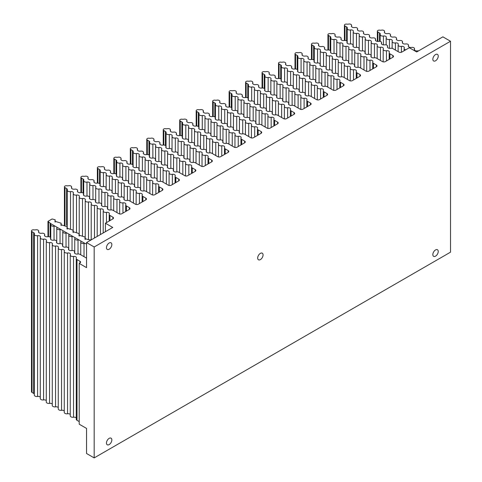 <?xml version="1.0" encoding="UTF-8"?>
<svg xmlns="http://www.w3.org/2000/svg" width="482" height="482" viewBox="0 0 482 482"><rect width="100%" height="100%" fill="white"/><g stroke="black" fill="none" stroke-linecap="round" stroke-linejoin="round"><path stroke-width="0.72" d="M94.177 457.9L94.177 246.983L450.513 41.253L450.513 252.17L94.177 457.9L86.543 453.49L86.543 428.426L79.205 424.19L79.205 263.407L86.543 267.643L86.543 242.573L112.746 227.45L105.407 223.214L105.407 231.685M263.064 254.936A3.814 2.199 -60 0 1 261.401 258.774A3.814 2.199 -60 0 1 258.46 259.792A3.814 2.199 -60 0 1 258.46 255.394A3.814 2.199 -60 0 1 262.274 253.195A3.814 2.199 -60 0 1 263.064 254.936M438.234 251.483A3.814 2.199 -60 0 1 436.572 255.315A3.814 2.199 -60 0 1 433.637 256.34A3.814 2.199 -60 0 1 433.637 251.935A3.814 2.199 -60 0 1 437.445 249.736A3.814 2.199 -60 0 1 438.234 251.483M111.848 439.921A3.814 2.199 -60 0 1 110.185 443.753A3.814 2.199 -60 0 1 107.245 444.778A3.814 2.199 -60 0 1 107.245 440.373A3.814 2.199 -60 0 1 111.059 438.174A3.814 2.199 -60 0 1 111.848 439.921M438.234 56.123A3.814 2.199 -60 0 1 436.572 59.961A3.814 2.199 -60 0 1 433.637 60.979A3.814 2.199 -60 0 1 433.637 56.581A3.814 2.199 -60 0 1 437.445 54.382A3.814 2.199 -60 0 1 438.234 56.123M111.848 244.561A3.814 2.199 -60 0 1 110.185 248.399A3.814 2.199 -60 0 1 107.245 249.417A3.814 2.199 -60 0 1 107.245 245.019A3.814 2.199 -60 0 1 111.059 242.82A3.814 2.199 -60 0 1 111.848 244.561M392.872 55.52L392.872 57.25A2.115 1.223 0 0 0 393.493 56.382A2.115 1.223 0 0 0 392.872 55.52L389.92 53.815A2.543 1.464 180 0 1 389.173 52.779A2.543 1.464 180 0 1 389.281 52.351A2.265 1.307 0 0 0 389.384 51.972A2.265 1.307 0 0 0 386.456 50.718A2.543 1.464 180 0 1 383.178 49.315A2.543 1.464 180 0 1 383.286 48.887A2.265 1.307 0 0 0 383.389 48.507A2.265 1.307 0 0 0 380.461 47.26A2.543 1.464 180 0 1 377.183 45.856A2.543 1.464 180 0 1 377.292 45.429A2.265 1.307 0 0 0 377.394 45.049A2.265 1.307 0 0 0 374.466 43.796A2.543 1.464 180 0 1 371.188 42.392A2.543 1.464 180 0 1 371.297 41.97A2.265 1.307 0 0 0 371.399 41.585A2.265 1.307 0 0 0 368.471 40.337A2.543 1.464 180 0 1 365.193 38.934A2.543 1.464 180 0 1 365.302 38.506A2.265 1.307 0 0 0 365.404 38.126A2.265 1.307 0 0 0 362.476 36.873A2.543 1.464 180 0 1 359.198 35.469A2.543 1.464 180 0 1 359.307 35.047A2.265 1.307 0 0 0 359.409 34.668A2.265 1.307 0 0 0 356.481 33.415A2.543 1.464 180 0 1 353.204 32.011A2.543 1.464 180 0 1 353.312 31.583A2.265 1.307 0 0 0 353.414 31.203A2.265 1.307 0 0 0 350.486 29.95A2.543 1.464 180 0 1 347.209 28.546A2.543 1.464 180 0 1 347.269 28.239A2.543 1.464 0 0 0 347.323 27.926A2.543 1.464 0 0 0 346.582 26.89L344.961 25.956A1.904 1.103 180 0 1 344.401 25.178A1.904 1.103 180 0 1 346.877 24.13A2.543 1.464 0 0 0 348.54 24.1A2.265 1.307 180 0 1 351.607 25.323A2.265 1.307 180 0 1 351.511 25.703A2.543 1.464 0 0 0 351.402 26.13A2.543 1.464 0 0 0 354.68 27.534A2.265 1.307 180 0 1 357.602 28.781A2.265 1.307 180 0 1 357.505 29.161A2.543 1.464 0 0 0 357.397 29.589A2.543 1.464 0 0 0 360.675 30.993A2.265 1.307 180 0 1 363.597 32.246A2.265 1.307 180 0 1 363.5 32.625A2.543 1.464 0 0 0 363.392 33.053A2.543 1.464 0 0 0 366.669 34.457A2.265 1.307 180 0 1 369.592 35.704A2.265 1.307 180 0 1 369.495 36.084A2.543 1.464 0 0 0 369.387 36.512A2.543 1.464 0 0 0 372.664 37.915A2.265 1.307 180 0 1 375.586 39.169A2.265 1.307 180 0 1 375.49 39.548A2.543 1.464 0 0 0 375.382 39.97A2.543 1.464 0 0 0 378.659 41.374A2.265 1.307 180 0 1 381.581 42.627A2.265 1.307 180 0 1 381.485 43.006A2.543 1.464 0 0 0 381.376 43.434A2.543 1.464 0 0 0 384.654 44.838A2.265 1.307 180 0 1 387.576 46.091A2.265 1.307 180 0 1 387.48 46.471A2.543 1.464 0 0 0 387.371 46.893A2.543 1.464 0 0 0 390.649 48.296A2.265 1.307 180 0 1 392.908 48.628L398.861 52.062A2.115 1.223 0 0 0 401.855 52.062L409.339 47.736L416.677 51.972L442.88 36.849L450.513 41.253M86.543 242.573L94.177 246.983M392.872 57.25L385.383 61.569A2.115 1.223 0 0 1 382.389 61.569L376.442 58.135A2.265 1.307 180 0 0 374.183 57.81A2.543 1.464 0 0 1 370.905 56.406A2.543 1.464 0 0 1 371.013 55.978L371.013 56.828M376.4 65.028L376.4 66.757A2.115 1.223 0 0 0 377.02 65.889A2.115 1.223 0 0 0 376.4 65.028L373.448 63.323A2.543 1.464 180 0 1 372.707 62.286A2.543 1.464 180 0 1 372.815 61.859A2.265 1.307 0 0 0 372.911 61.479A2.265 1.307 0 0 0 369.989 60.226A2.543 1.464 180 0 1 366.712 58.822A2.543 1.464 180 0 1 366.82 58.4A2.265 1.307 0 0 0 366.916 58.021A2.265 1.307 0 0 0 363.994 56.768A2.543 1.464 180 0 1 360.717 55.364A2.543 1.464 180 0 1 360.825 54.936A2.265 1.307 0 0 0 360.922 54.556A2.265 1.307 0 0 0 357.999 53.303A2.543 1.464 180 0 1 354.722 51.899A2.543 1.464 180 0 1 354.83 51.478A2.265 1.307 0 0 0 354.927 51.098A2.265 1.307 0 0 0 352.005 49.845A2.543 1.464 180 0 1 348.727 48.441A2.543 1.464 180 0 1 348.835 48.013A2.265 1.307 0 0 0 348.932 47.634A2.265 1.307 0 0 0 346.01 46.38A2.543 1.464 180 0 1 342.732 44.977A2.543 1.464 180 0 1 342.841 44.555A2.265 1.307 0 0 0 342.937 44.175A2.265 1.307 0 0 0 340.015 42.922A2.543 1.464 180 0 1 336.737 41.518A2.543 1.464 180 0 1 336.846 41.091A2.265 1.307 0 0 0 336.942 40.711A2.265 1.307 0 0 0 334.02 39.464A2.543 1.464 180 0 1 330.742 38.06A2.543 1.464 180 0 1 330.797 37.747A2.543 1.464 0 0 0 330.857 37.439A2.543 1.464 0 0 0 330.11 36.397L328.489 35.463A1.904 1.103 180 0 1 327.935 34.686A1.904 1.103 180 0 1 330.411 33.638A2.543 1.464 0 0 0 332.074 33.607A2.265 1.307 180 0 1 335.141 34.831A2.265 1.307 180 0 1 335.044 35.21A2.543 1.464 0 0 0 334.936 35.638A2.543 1.464 0 0 0 338.213 37.042A2.265 1.307 180 0 1 341.136 38.295A2.265 1.307 180 0 1 341.039 38.674A2.543 1.464 0 0 0 340.931 39.096A2.543 1.464 0 0 0 344.208 40.5A2.265 1.307 180 0 1 347.13 41.753A2.265 1.307 180 0 1 347.034 42.133A2.543 1.464 0 0 0 346.926 42.561A2.543 1.464 0 0 0 350.203 43.964A2.265 1.307 180 0 1 353.125 45.212A2.265 1.307 180 0 1 353.029 45.597A2.543 1.464 0 0 0 352.92 46.019A2.543 1.464 0 0 0 356.198 47.423A2.265 1.307 180 0 1 359.12 48.676A2.265 1.307 180 0 1 359.024 49.056A2.543 1.464 0 0 0 358.915 49.483A2.543 1.464 0 0 0 362.193 50.887A2.265 1.307 180 0 1 365.115 52.134A2.265 1.307 180 0 1 365.019 52.514A2.543 1.464 0 0 0 364.91 52.942A2.543 1.464 0 0 0 368.188 54.346A2.265 1.307 180 0 1 371.11 55.599A2.265 1.307 180 0 1 371.013 55.978M376.4 66.757L368.917 71.077A2.115 1.223 0 0 1 365.922 71.077L359.97 67.643A2.265 1.307 180 0 0 357.71 67.317A2.543 1.464 0 0 1 354.433 65.914A2.543 1.464 0 0 1 354.541 65.486L354.541 66.335M359.933 74.535L359.933 76.264A2.115 1.223 0 0 0 360.554 75.397A2.115 1.223 0 0 0 359.933 74.535L356.981 72.83A2.543 1.464 180 0 1 356.234 71.794A2.543 1.464 180 0 1 356.343 71.366A2.265 1.307 0 0 0 356.445 70.987A2.265 1.307 0 0 0 353.517 69.733A2.543 1.464 180 0 1 350.239 68.33A2.543 1.464 180 0 1 350.348 67.908A2.265 1.307 0 0 0 350.45 67.528A2.265 1.307 0 0 0 347.522 66.275A2.543 1.464 180 0 1 344.244 64.871A2.543 1.464 180 0 1 344.353 64.443A2.265 1.307 0 0 0 344.455 64.064A2.265 1.307 0 0 0 341.527 62.817A2.543 1.464 180 0 1 338.25 61.413A2.543 1.464 180 0 1 338.358 60.985A2.265 1.307 0 0 0 338.46 60.605A2.265 1.307 0 0 0 335.532 59.352A2.543 1.464 180 0 1 332.255 57.948A2.543 1.464 180 0 1 332.363 57.521A2.265 1.307 0 0 0 332.466 57.141A2.265 1.307 0 0 0 329.537 55.894A2.543 1.464 180 0 1 326.26 54.49A2.543 1.464 180 0 1 326.368 54.062A2.265 1.307 0 0 0 326.471 53.683A2.265 1.307 0 0 0 323.543 52.43A2.543 1.464 180 0 1 320.265 51.026A2.543 1.464 180 0 1 320.373 50.598A2.265 1.307 0 0 0 320.476 50.218A2.265 1.307 0 0 0 317.548 48.971A2.543 1.464 180 0 1 314.27 47.567A2.543 1.464 180 0 1 314.33 47.254A2.543 1.464 0 0 0 314.385 46.947A2.543 1.464 0 0 0 313.643 45.911L312.023 44.971A1.904 1.103 180 0 1 311.462 44.193A1.904 1.103 180 0 1 313.939 43.145A2.543 1.464 0 0 0 315.602 43.115A2.265 1.307 180 0 1 318.668 44.338A2.265 1.307 180 0 1 318.572 44.718A2.543 1.464 0 0 0 318.463 45.145A2.543 1.464 0 0 0 321.741 46.549A2.265 1.307 180 0 1 324.663 47.802A2.265 1.307 180 0 1 324.567 48.182A2.543 1.464 0 0 0 324.458 48.604A2.543 1.464 0 0 0 327.736 50.008A2.265 1.307 180 0 1 330.658 51.261A2.265 1.307 180 0 1 330.562 51.64A2.543 1.464 0 0 0 330.453 52.068A2.543 1.464 0 0 0 333.731 53.472A2.265 1.307 180 0 1 336.653 54.725A2.265 1.307 180 0 1 336.557 55.105A2.543 1.464 0 0 0 336.448 55.526A2.543 1.464 0 0 0 339.726 56.93A2.265 1.307 180 0 1 342.648 58.183A2.265 1.307 180 0 1 342.551 58.563A2.543 1.464 0 0 0 342.443 58.991A2.543 1.464 0 0 0 345.721 60.395A2.265 1.307 180 0 1 348.643 61.648A2.265 1.307 180 0 1 348.546 62.027A2.543 1.464 0 0 0 348.438 62.449A2.543 1.464 0 0 0 351.715 63.853A2.265 1.307 180 0 1 354.638 65.106A2.265 1.307 180 0 1 354.541 65.486M359.933 76.264L352.444 80.584A2.115 1.223 0 0 1 349.45 80.584L343.503 77.15A2.265 1.307 180 0 0 341.244 76.825A2.543 1.464 0 0 1 337.966 75.421A2.543 1.464 0 0 1 338.075 74.993L338.075 75.849M343.461 84.043L343.461 85.772A2.115 1.223 0 0 0 344.082 84.91A2.115 1.223 0 0 0 343.461 84.043L340.509 82.338A2.543 1.464 180 0 1 339.768 81.301A2.543 1.464 180 0 1 339.876 80.874A2.265 1.307 0 0 0 339.973 80.494A2.265 1.307 0 0 0 337.051 79.247A2.543 1.464 180 0 1 333.773 77.843A2.543 1.464 180 0 1 333.881 77.415A2.265 1.307 0 0 0 333.978 77.036A2.265 1.307 0 0 0 331.056 75.782A2.543 1.464 180 0 1 327.778 74.379A2.543 1.464 180 0 1 327.887 73.951A2.265 1.307 0 0 0 327.983 73.571A2.265 1.307 0 0 0 325.061 72.324A2.543 1.464 180 0 1 321.783 70.92A2.543 1.464 180 0 1 321.892 70.493A2.265 1.307 0 0 0 321.988 70.113A2.265 1.307 0 0 0 319.066 68.86A2.543 1.464 180 0 1 315.788 67.456A2.543 1.464 180 0 1 315.897 67.034A2.265 1.307 0 0 0 315.993 66.655A2.265 1.307 0 0 0 313.071 65.401A2.543 1.464 180 0 1 309.793 63.998A2.543 1.464 180 0 1 309.902 63.57A2.265 1.307 0 0 0 309.998 63.19A2.265 1.307 0 0 0 307.076 61.937A2.543 1.464 180 0 1 303.799 60.533A2.543 1.464 180 0 1 303.907 60.111A2.265 1.307 0 0 0 304.003 59.732A2.265 1.307 0 0 0 301.081 58.479A2.543 1.464 180 0 1 297.804 57.075A2.543 1.464 180 0 1 297.858 56.762A2.543 1.464 0 0 0 297.918 56.454A2.543 1.464 0 0 0 297.171 55.418L295.55 54.478A1.904 1.103 180 0 1 294.996 53.701A1.904 1.103 180 0 1 297.472 52.652A2.543 1.464 0 0 0 299.135 52.622A2.265 1.307 180 0 1 302.202 53.845A2.265 1.307 180 0 1 302.106 54.225A2.543 1.464 0 0 0 301.997 54.653A2.543 1.464 0 0 0 305.275 56.057A2.265 1.307 180 0 1 308.197 57.31A2.265 1.307 180 0 1 308.1 57.689A2.543 1.464 0 0 0 307.992 58.117A2.543 1.464 0 0 0 311.27 59.521A2.265 1.307 180 0 1 314.192 60.768A2.265 1.307 180 0 1 314.095 61.148A2.543 1.464 0 0 0 313.987 61.576A2.543 1.464 0 0 0 317.264 62.979A2.265 1.307 180 0 1 320.187 64.233A2.265 1.307 180 0 1 320.09 64.612A2.543 1.464 0 0 0 319.982 65.04A2.543 1.464 0 0 0 323.259 66.444A2.265 1.307 180 0 1 326.181 67.691A2.265 1.307 180 0 1 326.085 68.07A2.543 1.464 0 0 0 325.977 68.498A2.543 1.464 0 0 0 329.254 69.902A2.265 1.307 180 0 1 332.176 71.155A2.265 1.307 180 0 1 332.08 71.535A2.543 1.464 0 0 0 331.971 71.957A2.543 1.464 0 0 0 335.249 73.36A2.265 1.307 180 0 1 338.171 74.614A2.265 1.307 180 0 1 338.075 74.993M343.461 85.772L335.978 90.092A2.115 1.223 0 0 1 332.984 90.092L327.031 86.658A2.265 1.307 180 0 0 324.772 86.332A2.543 1.464 0 0 1 321.494 84.928A2.543 1.464 0 0 1 321.602 84.501L321.602 85.356M326.995 93.55L326.995 95.279A2.115 1.223 0 0 0 327.615 94.418A2.115 1.223 0 0 0 326.995 93.55L324.043 91.845A2.543 1.464 180 0 1 323.295 90.809A2.543 1.464 180 0 1 323.404 90.387A2.265 1.307 0 0 0 323.506 90.001A2.265 1.307 0 0 0 320.578 88.754A2.543 1.464 180 0 1 317.301 87.35A2.543 1.464 180 0 1 317.409 86.923A2.265 1.307 0 0 0 317.511 86.543A2.265 1.307 0 0 0 314.583 85.29A2.543 1.464 180 0 1 311.306 83.886A2.543 1.464 180 0 1 311.414 83.464A2.265 1.307 0 0 0 311.517 83.085A2.265 1.307 0 0 0 308.588 81.832A2.543 1.464 180 0 1 305.311 80.428A2.543 1.464 180 0 1 305.419 80A2.265 1.307 0 0 0 305.522 79.62A2.265 1.307 0 0 0 302.594 78.367A2.543 1.464 180 0 1 299.316 76.963A2.543 1.464 180 0 1 299.424 76.542A2.265 1.307 0 0 0 299.527 76.162A2.265 1.307 0 0 0 296.599 74.909A2.543 1.464 180 0 1 293.321 73.505A2.543 1.464 180 0 1 293.436 73.077A2.265 1.307 0 0 0 293.532 72.698A2.265 1.307 0 0 0 290.61 71.444A2.543 1.464 180 0 1 287.326 70.041A2.543 1.464 180 0 1 287.441 69.619A2.265 1.307 0 0 0 287.537 69.239A2.265 1.307 0 0 0 284.615 67.986A2.543 1.464 180 0 1 281.331 66.582A2.543 1.464 180 0 1 281.392 66.275A2.543 1.464 0 0 0 281.446 65.962A2.543 1.464 0 0 0 280.705 64.925L279.084 63.992A1.904 1.103 180 0 1 278.524 63.214A1.904 1.103 180 0 1 281 62.16A2.543 1.464 0 0 0 282.663 62.136A2.265 1.307 180 0 1 285.736 63.359A2.265 1.307 180 0 1 285.633 63.738A2.543 1.464 0 0 0 285.525 64.16A2.543 1.464 0 0 0 288.802 65.564A2.265 1.307 180 0 1 291.731 66.817A2.265 1.307 180 0 1 291.628 67.197A2.543 1.464 0 0 0 291.52 67.625A2.543 1.464 0 0 0 294.797 69.028A2.265 1.307 180 0 1 297.719 70.282A2.265 1.307 180 0 1 297.623 70.661A2.543 1.464 0 0 0 297.514 71.083A2.543 1.464 0 0 0 300.792 72.487A2.265 1.307 180 0 1 303.714 73.74A2.265 1.307 180 0 1 303.618 74.12A2.543 1.464 0 0 0 303.509 74.547A2.543 1.464 0 0 0 306.787 75.951A2.265 1.307 180 0 1 309.709 77.198A2.265 1.307 180 0 1 309.613 77.578A2.543 1.464 0 0 0 309.504 78.006A2.543 1.464 0 0 0 312.782 79.41A2.265 1.307 180 0 1 315.704 80.663A2.265 1.307 180 0 1 315.608 81.042A2.543 1.464 0 0 0 315.499 81.47A2.543 1.464 0 0 0 318.777 82.874A2.265 1.307 180 0 1 321.699 84.121A2.265 1.307 180 0 1 321.602 84.501M326.995 95.279L319.506 99.605A2.115 1.223 0 0 1 316.511 99.605L310.565 96.165A2.265 1.307 180 0 0 308.305 95.84A2.543 1.464 0 0 1 305.028 94.436A2.543 1.464 0 0 1 305.136 94.014L305.136 94.864M310.522 103.058L310.522 104.787A2.115 1.223 0 0 0 311.143 103.925A2.115 1.223 0 0 0 310.522 103.058L307.57 101.359A2.543 1.464 180 0 1 306.829 100.316A2.543 1.464 180 0 1 306.938 99.895A2.265 1.307 0 0 0 307.034 99.515A2.265 1.307 0 0 0 304.112 98.262A2.543 1.464 180 0 1 300.834 96.858A2.543 1.464 180 0 1 300.943 96.43A2.265 1.307 0 0 0 301.039 96.051A2.265 1.307 0 0 0 298.117 94.797A2.543 1.464 180 0 1 294.839 93.394A2.543 1.464 180 0 1 294.948 92.972A2.265 1.307 0 0 0 295.044 92.592A2.265 1.307 0 0 0 292.122 91.339A2.543 1.464 180 0 1 288.845 89.935A2.543 1.464 180 0 1 288.953 89.507A2.265 1.307 0 0 0 289.049 89.128A2.265 1.307 0 0 0 286.127 87.881A2.543 1.464 180 0 1 282.85 86.477A2.543 1.464 180 0 1 282.958 86.049A2.265 1.307 0 0 0 283.055 85.669A2.265 1.307 0 0 0 280.132 84.416A2.543 1.464 180 0 1 276.855 83.012A2.543 1.464 180 0 1 276.963 82.585A2.265 1.307 0 0 0 277.06 82.205A2.265 1.307 0 0 0 274.137 80.958A2.543 1.464 180 0 1 270.86 79.554A2.543 1.464 180 0 1 270.968 79.126A2.265 1.307 0 0 0 271.065 78.747A2.265 1.307 0 0 0 268.143 77.494A2.543 1.464 180 0 1 264.865 76.09A2.543 1.464 180 0 1 264.919 75.782A2.543 1.464 0 0 0 264.98 75.469A2.543 1.464 0 0 0 264.232 74.433L262.612 73.499A1.904 1.103 180 0 1 262.057 72.722A1.904 1.103 180 0 1 264.534 71.667A2.543 1.464 0 0 0 266.197 71.643A2.265 1.307 180 0 1 269.263 72.866A2.265 1.307 180 0 1 269.167 73.246A2.543 1.464 0 0 0 269.058 73.668A2.543 1.464 0 0 0 272.336 75.072A2.265 1.307 180 0 1 275.258 76.325A2.265 1.307 180 0 1 275.162 76.704A2.543 1.464 0 0 0 275.053 77.132A2.543 1.464 0 0 0 278.331 78.536A2.265 1.307 180 0 1 281.253 79.789A2.265 1.307 180 0 1 281.157 80.169A2.543 1.464 0 0 0 281.048 80.59A2.543 1.464 0 0 0 284.326 81.994A2.265 1.307 180 0 1 287.248 83.247A2.265 1.307 180 0 1 287.152 83.627A2.543 1.464 0 0 0 287.043 84.055A2.543 1.464 0 0 0 290.321 85.459A2.265 1.307 180 0 1 293.243 86.712A2.265 1.307 180 0 1 293.146 87.091A2.543 1.464 0 0 0 293.038 87.513A2.543 1.464 0 0 0 296.316 88.917A2.265 1.307 180 0 1 299.238 90.17A2.265 1.307 180 0 1 299.141 90.55A2.543 1.464 0 0 0 299.033 90.978A2.543 1.464 0 0 0 302.31 92.381A2.265 1.307 180 0 1 305.233 93.629A2.265 1.307 180 0 1 305.136 94.014M310.522 104.787L303.039 109.113A2.115 1.223 0 0 1 300.045 109.113L294.092 105.679A2.265 1.307 180 0 0 291.833 105.347A2.543 1.464 0 0 1 288.555 103.943A2.543 1.464 0 0 1 288.664 103.522L288.664 104.371M294.056 112.571L294.056 114.3A2.115 1.223 0 0 0 294.677 113.433A2.115 1.223 0 0 0 294.056 112.571L291.104 110.866A2.543 1.464 180 0 1 290.357 109.83A2.543 1.464 180 0 1 290.465 109.402A2.265 1.307 0 0 0 290.568 109.022A2.265 1.307 0 0 0 287.64 107.769A2.543 1.464 180 0 1 284.362 106.365A2.543 1.464 180 0 1 284.47 105.938A2.265 1.307 0 0 0 284.573 105.558A2.265 1.307 0 0 0 281.645 104.311A2.543 1.464 180 0 1 278.367 102.907A2.543 1.464 180 0 1 278.482 102.479A2.265 1.307 0 0 0 278.578 102.1A2.265 1.307 0 0 0 275.656 100.846A2.543 1.464 180 0 1 272.372 99.443A2.543 1.464 180 0 1 272.487 99.015A2.265 1.307 0 0 0 272.583 98.635A2.265 1.307 0 0 0 269.661 97.388A2.543 1.464 180 0 1 266.377 95.984A2.543 1.464 180 0 1 266.492 95.556A2.265 1.307 0 0 0 266.588 95.177A2.265 1.307 0 0 0 263.666 93.924A2.543 1.464 180 0 1 260.382 92.52A2.543 1.464 180 0 1 260.497 92.098A2.265 1.307 0 0 0 260.593 91.719A2.265 1.307 0 0 0 257.671 90.465A2.543 1.464 180 0 1 254.388 89.062A2.543 1.464 180 0 1 254.502 88.634A2.265 1.307 0 0 0 254.598 88.254A2.265 1.307 0 0 0 251.676 87.001A2.543 1.464 180 0 1 248.393 85.597A2.543 1.464 180 0 1 248.453 85.29A2.543 1.464 0 0 0 248.507 84.977A2.543 1.464 0 0 0 247.766 83.94L246.145 83.006A1.904 1.103 180 0 1 245.585 82.229A1.904 1.103 180 0 1 248.061 81.181A2.543 1.464 0 0 0 249.724 81.151A2.265 1.307 180 0 1 252.797 82.374A2.265 1.307 180 0 1 252.695 82.753A2.543 1.464 0 0 0 252.586 83.181A2.543 1.464 0 0 0 255.864 84.585A2.265 1.307 180 0 1 258.792 85.832A2.265 1.307 180 0 1 258.689 86.212A2.543 1.464 0 0 0 258.581 86.64A2.543 1.464 0 0 0 261.859 88.043A2.265 1.307 180 0 1 264.787 89.297A2.265 1.307 180 0 1 264.684 89.676A2.543 1.464 0 0 0 264.576 90.104A2.543 1.464 0 0 0 267.853 91.508A2.265 1.307 180 0 1 270.782 92.755A2.265 1.307 180 0 1 270.679 93.134A2.543 1.464 0 0 0 270.571 93.562A2.543 1.464 0 0 0 273.848 94.966A2.265 1.307 180 0 1 276.776 96.219A2.265 1.307 180 0 1 276.674 96.599A2.543 1.464 0 0 0 276.566 97.021A2.543 1.464 0 0 0 279.843 98.424A2.265 1.307 180 0 1 282.765 99.678A2.265 1.307 180 0 1 282.669 100.057A2.543 1.464 0 0 0 282.56 100.485A2.543 1.464 0 0 0 285.838 101.889A2.265 1.307 180 0 1 288.76 103.142A2.265 1.307 180 0 1 288.664 103.522M294.056 114.3L286.567 118.62A2.115 1.223 0 0 1 283.573 118.62L277.626 115.186A2.265 1.307 180 0 0 275.367 114.861A2.543 1.464 0 0 1 272.089 113.457A2.543 1.464 0 0 1 272.197 113.029L272.197 113.879M277.584 122.079L277.584 123.808A2.115 1.223 0 0 0 278.204 122.94A2.115 1.223 0 0 0 277.584 122.079L274.632 120.373A2.543 1.464 180 0 1 273.89 119.337A2.543 1.464 180 0 1 273.999 118.909A2.265 1.307 0 0 0 274.095 118.53A2.265 1.307 0 0 0 271.173 117.277A2.543 1.464 180 0 1 267.896 115.873A2.543 1.464 180 0 1 268.004 115.451A2.265 1.307 0 0 0 268.1 115.071A2.265 1.307 0 0 0 265.178 113.818A2.543 1.464 180 0 1 261.901 112.414A2.543 1.464 180 0 1 262.009 111.987A2.265 1.307 0 0 0 262.106 111.607A2.265 1.307 0 0 0 259.183 110.354A2.543 1.464 180 0 1 255.906 108.95A2.543 1.464 180 0 1 256.014 108.528A2.265 1.307 0 0 0 256.111 108.149A2.265 1.307 0 0 0 253.189 106.896A2.543 1.464 180 0 1 249.911 105.492A2.543 1.464 180 0 1 250.019 105.064A2.265 1.307 0 0 0 250.116 104.684A2.265 1.307 0 0 0 247.194 103.431A2.543 1.464 180 0 1 243.916 102.027A2.543 1.464 180 0 1 244.025 101.606A2.265 1.307 0 0 0 244.121 101.226A2.265 1.307 0 0 0 241.199 99.973A2.543 1.464 180 0 1 237.921 98.569A2.543 1.464 180 0 1 238.03 98.141A2.265 1.307 0 0 0 238.126 97.762A2.265 1.307 0 0 0 235.204 96.514A2.543 1.464 180 0 1 231.926 95.111A2.543 1.464 180 0 1 231.981 94.797A2.543 1.464 0 0 0 232.041 94.49A2.543 1.464 0 0 0 231.294 93.448L229.673 92.514A1.904 1.103 180 0 1 229.119 91.737A1.904 1.103 180 0 1 231.595 90.688A2.543 1.464 0 0 0 233.258 90.658A2.265 1.307 180 0 1 236.325 91.881A2.265 1.307 180 0 1 236.228 92.261A2.543 1.464 0 0 0 236.12 92.689A2.543 1.464 0 0 0 239.397 94.092A2.265 1.307 180 0 1 242.319 95.346A2.265 1.307 180 0 1 242.223 95.725A2.543 1.464 0 0 0 242.115 96.147A2.543 1.464 0 0 0 245.392 97.551A2.265 1.307 180 0 1 248.314 98.804A2.265 1.307 180 0 1 248.218 99.184A2.543 1.464 0 0 0 248.11 99.611A2.543 1.464 0 0 0 251.387 101.015A2.265 1.307 180 0 1 254.309 102.262A2.265 1.307 180 0 1 254.213 102.642A2.543 1.464 0 0 0 254.104 103.07A2.543 1.464 0 0 0 257.382 104.474A2.265 1.307 180 0 1 260.304 105.727A2.265 1.307 180 0 1 260.208 106.106A2.543 1.464 0 0 0 260.099 106.534A2.543 1.464 0 0 0 263.377 107.938A2.265 1.307 180 0 1 266.299 109.185A2.265 1.307 180 0 1 266.203 109.565A2.543 1.464 0 0 0 266.094 109.992A2.543 1.464 0 0 0 269.372 111.396A2.265 1.307 180 0 1 272.294 112.649A2.265 1.307 180 0 1 272.197 113.029M277.584 123.808L270.101 128.128A2.115 1.223 0 0 1 267.106 128.128L261.154 124.693A2.265 1.307 180 0 0 258.894 124.368A2.543 1.464 0 0 1 255.617 122.964A2.543 1.464 0 0 1 255.725 122.536L255.725 123.386M261.117 131.586L261.117 133.315A2.115 1.223 0 0 0 261.738 132.448A2.115 1.223 0 0 0 261.117 131.586L258.165 129.881A2.543 1.464 180 0 1 257.418 128.845A2.543 1.464 180 0 1 257.533 128.417A2.265 1.307 0 0 0 257.629 128.037A2.265 1.307 0 0 0 254.707 126.784A2.543 1.464 180 0 1 251.423 125.38A2.543 1.464 180 0 1 251.538 124.959A2.265 1.307 0 0 0 251.634 124.579A2.265 1.307 0 0 0 248.712 123.326A2.543 1.464 180 0 1 245.428 121.922A2.543 1.464 180 0 1 245.543 121.494A2.265 1.307 0 0 0 245.639 121.115A2.265 1.307 0 0 0 242.717 119.861A2.543 1.464 180 0 1 239.434 118.458A2.543 1.464 180 0 1 239.548 118.036A2.265 1.307 0 0 0 239.644 117.656A2.265 1.307 0 0 0 236.722 116.403A2.543 1.464 180 0 1 233.439 114.999A2.543 1.464 180 0 1 233.553 114.571A2.265 1.307 0 0 0 233.65 114.192A2.265 1.307 0 0 0 230.727 112.945A2.543 1.464 180 0 1 227.444 111.541A2.543 1.464 180 0 1 227.558 111.113A2.265 1.307 0 0 0 227.655 110.733A2.265 1.307 0 0 0 224.733 109.48A2.543 1.464 180 0 1 221.449 108.076A2.543 1.464 180 0 1 221.563 107.649A2.265 1.307 0 0 0 221.66 107.269A2.265 1.307 0 0 0 218.738 106.022A2.543 1.464 180 0 1 215.454 104.618A2.543 1.464 180 0 1 215.514 104.305A2.543 1.464 0 0 0 215.575 103.998A2.543 1.464 0 0 0 214.827 102.961L213.207 102.021A1.904 1.103 180 0 1 212.646 101.244A1.904 1.103 180 0 1 215.123 100.196A2.543 1.464 0 0 0 216.786 100.166A2.265 1.307 180 0 1 219.858 101.389A2.265 1.307 180 0 1 219.756 101.768A2.543 1.464 0 0 0 219.647 102.196A2.543 1.464 0 0 0 222.925 103.6A2.265 1.307 180 0 1 225.853 104.853A2.265 1.307 180 0 1 225.751 105.233A2.543 1.464 0 0 0 225.642 105.654A2.543 1.464 0 0 0 228.92 107.058A2.265 1.307 180 0 1 231.848 108.311A2.265 1.307 180 0 1 231.746 108.691A2.543 1.464 0 0 0 231.637 109.119A2.543 1.464 0 0 0 234.915 110.523A2.265 1.307 180 0 1 237.843 111.776A2.265 1.307 180 0 1 237.74 112.155A2.543 1.464 0 0 0 237.632 112.577A2.543 1.464 0 0 0 240.91 113.981A2.265 1.307 180 0 1 243.838 115.234A2.265 1.307 180 0 1 243.735 115.614A2.543 1.464 0 0 0 243.627 116.041A2.543 1.464 0 0 0 246.905 117.445A2.265 1.307 180 0 1 249.833 118.699A2.265 1.307 180 0 1 249.73 119.078A2.543 1.464 0 0 0 249.622 119.5A2.543 1.464 0 0 0 252.899 120.904A2.265 1.307 180 0 1 255.828 122.157A2.265 1.307 180 0 1 255.725 122.536M261.117 133.315L253.628 137.635A2.115 1.223 0 0 1 250.634 137.635L244.687 134.201A2.265 1.307 180 0 0 242.428 133.875A2.543 1.464 0 0 1 239.15 132.472A2.543 1.464 0 0 1 239.259 132.044L239.259 132.899M244.645 141.093L244.645 142.823A2.115 1.223 0 0 0 245.266 141.961A2.115 1.223 0 0 0 244.645 141.093L241.693 139.388A2.543 1.464 180 0 1 240.952 138.352A2.543 1.464 180 0 1 241.06 137.924A2.265 1.307 0 0 0 241.157 137.545A2.265 1.307 0 0 0 238.235 136.298A2.543 1.464 180 0 1 234.957 134.894A2.543 1.464 180 0 1 235.065 134.466A2.265 1.307 0 0 0 235.162 134.086A2.265 1.307 0 0 0 232.24 132.833A2.543 1.464 180 0 1 228.962 131.429A2.543 1.464 180 0 1 229.071 131.002A2.265 1.307 0 0 0 229.167 130.622A2.265 1.307 0 0 0 226.245 129.375A2.543 1.464 180 0 1 222.967 127.971A2.543 1.464 180 0 1 223.076 127.543A2.265 1.307 0 0 0 223.172 127.164A2.265 1.307 0 0 0 220.25 125.91A2.543 1.464 180 0 1 216.972 124.507A2.543 1.464 180 0 1 217.081 124.085A2.265 1.307 0 0 0 217.177 123.699A2.265 1.307 0 0 0 214.255 122.452A2.543 1.464 180 0 1 210.977 121.048A2.543 1.464 180 0 1 211.086 120.621A2.265 1.307 0 0 0 211.182 120.241A2.265 1.307 0 0 0 208.26 118.988A2.543 1.464 180 0 1 204.983 117.584A2.543 1.464 180 0 1 205.091 117.162A2.265 1.307 0 0 0 205.187 116.783A2.265 1.307 0 0 0 202.265 115.529A2.543 1.464 180 0 1 198.988 114.126A2.543 1.464 180 0 1 199.048 113.812A2.543 1.464 0 0 0 199.102 113.505A2.543 1.464 0 0 0 198.361 112.469L196.74 111.529A1.904 1.103 180 0 1 196.18 110.752A1.904 1.103 180 0 1 198.656 109.703A2.543 1.464 0 0 0 200.319 109.673A2.265 1.307 180 0 1 203.386 110.896A2.265 1.307 180 0 1 203.29 111.276A2.543 1.464 0 0 0 203.181 111.704A2.543 1.464 0 0 0 206.459 113.107A2.265 1.307 180 0 1 209.381 114.361A2.265 1.307 180 0 1 209.284 114.74A2.543 1.464 0 0 0 209.176 115.168A2.543 1.464 0 0 0 212.454 116.572A2.265 1.307 180 0 1 215.376 117.819A2.265 1.307 180 0 1 215.279 118.198A2.543 1.464 0 0 0 215.171 118.626A2.543 1.464 0 0 0 218.448 120.03A2.265 1.307 180 0 1 221.371 121.283A2.265 1.307 180 0 1 221.274 121.663A2.543 1.464 0 0 0 221.166 122.085A2.543 1.464 0 0 0 224.443 123.488A2.265 1.307 180 0 1 227.365 124.742A2.265 1.307 180 0 1 227.269 125.121A2.543 1.464 0 0 0 227.161 125.549A2.543 1.464 0 0 0 230.438 126.953A2.265 1.307 180 0 1 233.36 128.206A2.265 1.307 180 0 1 233.264 128.586A2.543 1.464 0 0 0 233.155 129.007A2.543 1.464 0 0 0 236.433 130.411A2.265 1.307 180 0 1 239.355 131.664A2.265 1.307 180 0 1 239.259 132.044M244.645 142.823L237.162 147.143A2.115 1.223 0 0 1 234.168 147.143L228.215 143.708A2.265 1.307 180 0 0 225.956 143.383A2.543 1.464 0 0 1 222.678 141.979A2.543 1.464 0 0 1 222.786 141.551L222.786 142.407M228.179 150.601L228.179 152.33A2.115 1.223 0 0 0 228.799 151.469A2.115 1.223 0 0 0 228.179 150.601L225.227 148.896A2.543 1.464 180 0 1 224.479 147.86A2.543 1.464 180 0 1 224.594 147.432A2.265 1.307 0 0 0 224.69 147.052A2.265 1.307 0 0 0 221.768 145.805A2.543 1.464 180 0 1 218.485 144.401A2.543 1.464 180 0 1 218.599 143.973A2.265 1.307 0 0 0 218.695 143.594A2.265 1.307 0 0 0 215.773 142.341A2.543 1.464 180 0 1 212.49 140.937A2.543 1.464 180 0 1 212.604 140.515A2.265 1.307 0 0 0 212.701 140.135A2.265 1.307 0 0 0 209.778 138.882A2.543 1.464 180 0 1 206.495 137.478A2.543 1.464 180 0 1 206.609 137.051A2.265 1.307 0 0 0 206.706 136.671A2.265 1.307 0 0 0 203.784 135.418A2.543 1.464 180 0 1 200.5 134.014A2.543 1.464 180 0 1 200.614 133.592A2.265 1.307 0 0 0 200.711 133.213A2.265 1.307 0 0 0 197.789 131.96A2.543 1.464 180 0 1 194.505 130.556A2.543 1.464 180 0 1 194.62 130.128A2.265 1.307 0 0 0 194.716 129.748A2.265 1.307 0 0 0 191.794 128.495A2.543 1.464 180 0 1 188.51 127.091A2.543 1.464 180 0 1 188.625 126.67A2.265 1.307 0 0 0 188.721 126.29A2.265 1.307 0 0 0 185.799 125.037A2.543 1.464 180 0 1 182.521 123.633A2.543 1.464 180 0 1 182.576 123.326A2.543 1.464 0 0 0 182.636 123.012A2.543 1.464 0 0 0 181.889 121.976L180.268 121.042A1.904 1.103 180 0 1 179.708 120.259A1.904 1.103 180 0 1 182.184 119.211A2.543 1.464 0 0 0 183.847 119.187A2.265 1.307 180 0 1 186.92 120.41A2.265 1.307 180 0 1 186.817 120.789A2.543 1.464 0 0 0 186.709 121.211A2.543 1.464 0 0 0 189.986 122.615A2.265 1.307 180 0 1 192.914 123.868A2.265 1.307 180 0 1 192.812 124.248A2.543 1.464 0 0 0 192.704 124.675A2.543 1.464 0 0 0 195.981 126.079A2.265 1.307 180 0 1 198.909 127.326A2.265 1.307 180 0 1 198.807 127.712A2.543 1.464 0 0 0 198.698 128.134A2.543 1.464 0 0 0 201.976 129.537A2.265 1.307 180 0 1 204.904 130.791A2.265 1.307 180 0 1 204.802 131.17A2.543 1.464 0 0 0 204.693 131.598A2.543 1.464 0 0 0 207.971 133.002A2.265 1.307 180 0 1 210.899 134.249A2.265 1.307 180 0 1 210.797 134.629A2.543 1.464 0 0 0 210.688 135.056A2.543 1.464 0 0 0 213.966 136.46A2.265 1.307 180 0 1 216.894 137.713A2.265 1.307 180 0 1 216.792 138.093A2.543 1.464 0 0 0 216.683 138.521A2.543 1.464 0 0 0 219.961 139.925A2.265 1.307 180 0 1 222.889 141.172A2.265 1.307 180 0 1 222.786 141.551M228.179 152.33L220.69 156.656A2.115 1.223 0 0 1 217.695 156.656L211.749 153.216A2.265 1.307 180 0 0 209.489 152.89A2.543 1.464 0 0 1 206.212 151.487A2.543 1.464 0 0 1 206.32 151.059L206.32 151.914M211.706 160.108L211.706 161.838A2.115 1.223 0 0 0 212.327 160.976A2.115 1.223 0 0 0 211.706 160.108L208.754 158.403A2.543 1.464 180 0 1 208.013 157.367A2.543 1.464 180 0 1 208.122 156.945A2.265 1.307 0 0 0 208.218 156.566A2.265 1.307 0 0 0 205.296 155.312A2.543 1.464 180 0 1 202.018 153.909A2.543 1.464 180 0 1 202.127 153.481A2.265 1.307 0 0 0 202.223 153.101A2.265 1.307 0 0 0 199.301 151.848A2.543 1.464 180 0 1 196.023 150.444A2.543 1.464 180 0 1 196.132 150.023A2.265 1.307 0 0 0 196.228 149.643A2.265 1.307 0 0 0 193.306 148.39A2.543 1.464 180 0 1 190.029 146.986A2.543 1.464 180 0 1 190.137 146.558A2.265 1.307 0 0 0 190.233 146.179A2.265 1.307 0 0 0 187.311 144.931A2.543 1.464 180 0 1 184.034 143.528A2.543 1.464 180 0 1 184.142 143.1A2.265 1.307 0 0 0 184.238 142.72A2.265 1.307 0 0 0 181.316 141.467A2.543 1.464 180 0 1 178.039 140.063A2.543 1.464 180 0 1 178.147 139.635A2.265 1.307 0 0 0 178.244 139.256A2.265 1.307 0 0 0 175.321 138.009A2.543 1.464 180 0 1 172.044 136.605A2.543 1.464 180 0 1 172.152 136.177A2.265 1.307 0 0 0 172.249 135.797A2.265 1.307 0 0 0 169.327 134.544A2.543 1.464 180 0 1 166.049 133.14A2.543 1.464 180 0 1 166.109 132.833A2.543 1.464 0 0 0 166.163 132.52A2.543 1.464 0 0 0 165.422 131.484L163.802 130.55A1.904 1.103 180 0 1 163.241 129.772A1.904 1.103 180 0 1 165.718 128.718A2.543 1.464 0 0 0 167.381 128.694A2.265 1.307 180 0 1 170.447 129.917A2.265 1.307 180 0 1 170.351 130.297A2.543 1.464 0 0 0 170.242 130.718A2.543 1.464 0 0 0 173.52 132.122A2.265 1.307 180 0 1 176.442 133.375A2.265 1.307 180 0 1 176.346 133.755A2.543 1.464 0 0 0 176.237 134.183A2.543 1.464 0 0 0 179.515 135.587A2.265 1.307 180 0 1 182.437 136.84A2.265 1.307 180 0 1 182.341 137.219A2.543 1.464 0 0 0 182.232 137.641A2.543 1.464 0 0 0 185.51 139.045A2.265 1.307 180 0 1 188.432 140.298A2.265 1.307 180 0 1 188.335 140.678A2.543 1.464 0 0 0 188.227 141.106A2.543 1.464 0 0 0 191.505 142.509A2.265 1.307 180 0 1 194.427 143.763A2.265 1.307 180 0 1 194.33 144.142A2.543 1.464 0 0 0 194.222 144.564A2.543 1.464 0 0 0 197.5 145.968A2.265 1.307 180 0 1 200.422 147.221A2.265 1.307 180 0 1 200.325 147.6A2.543 1.464 0 0 0 200.217 148.028A2.543 1.464 0 0 0 203.494 149.432A2.265 1.307 180 0 1 206.417 150.679A2.265 1.307 180 0 1 206.32 151.059M211.706 161.838L204.223 166.163A2.115 1.223 0 0 1 201.229 166.163L195.276 162.729A2.265 1.307 180 0 0 193.017 162.398A2.543 1.464 0 0 1 189.739 160.994A2.543 1.464 0 0 1 189.848 160.572L189.848 161.422M195.24 169.622L195.24 171.351A2.115 1.223 0 0 0 195.861 170.483A2.115 1.223 0 0 0 195.24 169.622L192.288 167.917A2.543 1.464 180 0 1 191.541 166.874A2.543 1.464 180 0 1 191.655 166.453A2.265 1.307 0 0 0 191.752 166.073A2.265 1.307 0 0 0 188.83 164.82A2.543 1.464 180 0 1 185.546 163.416A2.543 1.464 180 0 1 185.66 162.988A2.265 1.307 0 0 0 185.757 162.609A2.265 1.307 0 0 0 182.835 161.362A2.543 1.464 180 0 1 179.551 159.958A2.543 1.464 180 0 1 179.666 159.53A2.265 1.307 0 0 0 179.762 159.15A2.265 1.307 0 0 0 176.84 157.897A2.543 1.464 180 0 1 173.556 156.493A2.543 1.464 180 0 1 173.671 156.066A2.265 1.307 0 0 0 173.767 155.686A2.265 1.307 0 0 0 170.845 154.439A2.543 1.464 180 0 1 167.561 153.035A2.543 1.464 180 0 1 167.676 152.607A2.265 1.307 0 0 0 167.772 152.228A2.265 1.307 0 0 0 164.85 150.974A2.543 1.464 180 0 1 161.572 149.571A2.543 1.464 180 0 1 161.681 149.149A2.265 1.307 0 0 0 161.777 148.769A2.265 1.307 0 0 0 158.855 147.516A2.543 1.464 180 0 1 155.578 146.112A2.543 1.464 180 0 1 155.686 145.685A2.265 1.307 0 0 0 155.782 145.305A2.265 1.307 0 0 0 152.86 144.052A2.543 1.464 180 0 1 149.583 142.648A2.543 1.464 180 0 1 149.637 142.341A2.543 1.464 0 0 0 149.697 142.027A2.543 1.464 0 0 0 148.95 140.991L147.329 140.057A1.904 1.103 180 0 1 146.769 139.28A1.904 1.103 180 0 1 149.245 138.232A2.543 1.464 0 0 0 150.908 138.201A2.265 1.307 180 0 1 153.981 139.425A2.265 1.307 180 0 1 153.879 139.804A2.543 1.464 0 0 0 153.77 140.232A2.543 1.464 0 0 0 157.048 141.636A2.265 1.307 180 0 1 159.976 142.883A2.265 1.307 180 0 1 159.873 143.262A2.543 1.464 0 0 0 159.765 143.69A2.543 1.464 0 0 0 163.043 145.094A2.265 1.307 180 0 1 165.971 146.347A2.265 1.307 180 0 1 165.868 146.727A2.543 1.464 0 0 0 165.76 147.155A2.543 1.464 0 0 0 169.037 148.558A2.265 1.307 180 0 1 171.966 149.806A2.265 1.307 180 0 1 171.863 150.185A2.543 1.464 0 0 0 171.755 150.613A2.543 1.464 0 0 0 175.032 152.017A2.265 1.307 180 0 1 177.96 153.27A2.265 1.307 180 0 1 177.858 153.65A2.543 1.464 0 0 0 177.75 154.071A2.543 1.464 0 0 0 181.027 155.475A2.265 1.307 180 0 1 183.955 156.728A2.265 1.307 180 0 1 183.853 157.108A2.543 1.464 0 0 0 183.744 157.536A2.543 1.464 0 0 0 187.022 158.94A2.265 1.307 180 0 1 189.95 160.193A2.265 1.307 180 0 1 189.848 160.572M195.24 171.351L187.757 175.671A2.115 1.223 0 0 1 184.763 175.671L178.81 172.237A2.265 1.307 180 0 0 176.551 171.905A2.543 1.464 0 0 1 173.273 170.501A2.543 1.464 0 0 1 173.381 170.08L173.381 170.929M178.774 179.129L178.774 180.858A2.115 1.223 0 0 0 179.388 179.991A2.115 1.223 0 0 0 178.774 179.129L175.816 177.424A2.543 1.464 180 0 1 175.074 176.388A2.543 1.464 180 0 1 175.183 175.96A2.265 1.307 0 0 0 175.279 175.581A2.265 1.307 0 0 0 172.357 174.327A2.543 1.464 180 0 1 169.08 172.924A2.543 1.464 180 0 1 169.188 172.502A2.265 1.307 0 0 0 169.284 172.116A2.265 1.307 0 0 0 166.362 170.869A2.543 1.464 180 0 1 163.085 169.465A2.543 1.464 180 0 1 163.193 169.037A2.265 1.307 0 0 0 163.29 168.658A2.265 1.307 0 0 0 160.367 167.405A2.543 1.464 180 0 1 157.09 166.001A2.543 1.464 180 0 1 157.198 165.579A2.265 1.307 0 0 0 157.295 165.199A2.265 1.307 0 0 0 154.373 163.946A2.543 1.464 180 0 1 151.095 162.542A2.543 1.464 180 0 1 151.203 162.115A2.265 1.307 0 0 0 151.3 161.735A2.265 1.307 0 0 0 148.378 160.482A2.543 1.464 180 0 1 145.1 159.078A2.543 1.464 180 0 1 145.209 158.656A2.265 1.307 0 0 0 145.305 158.277A2.265 1.307 0 0 0 142.383 157.024A2.543 1.464 180 0 1 139.105 155.62A2.543 1.464 180 0 1 139.214 155.192A2.265 1.307 0 0 0 139.31 154.812A2.265 1.307 0 0 0 136.388 153.559A2.543 1.464 180 0 1 133.11 152.155A2.543 1.464 180 0 1 133.171 151.848A2.543 1.464 0 0 0 133.225 151.541A2.543 1.464 0 0 0 132.484 150.498L130.863 149.565A1.904 1.103 180 0 1 130.303 148.787A1.904 1.103 180 0 1 132.779 147.739A2.543 1.464 0 0 0 134.442 147.709A2.265 1.307 180 0 1 137.509 148.932A2.265 1.307 180 0 1 137.412 149.312A2.543 1.464 0 0 0 137.304 149.739A2.543 1.464 0 0 0 140.581 151.143A2.265 1.307 180 0 1 143.503 152.396A2.265 1.307 180 0 1 143.407 152.776A2.543 1.464 0 0 0 143.299 153.198A2.543 1.464 0 0 0 146.576 154.602A2.265 1.307 180 0 1 149.498 155.855A2.265 1.307 180 0 1 149.402 156.234A2.543 1.464 0 0 0 149.293 156.662A2.543 1.464 0 0 0 152.571 158.066A2.265 1.307 180 0 1 155.493 159.313A2.265 1.307 180 0 1 155.397 159.693A2.543 1.464 0 0 0 155.288 160.12A2.543 1.464 0 0 0 158.566 161.524A2.265 1.307 180 0 1 161.488 162.777A2.265 1.307 180 0 1 161.392 163.157A2.543 1.464 0 0 0 161.283 163.585A2.543 1.464 0 0 0 164.561 164.989A2.265 1.307 180 0 1 167.483 166.236A2.265 1.307 180 0 1 167.387 166.615A2.543 1.464 0 0 0 167.278 167.043A2.543 1.464 0 0 0 170.556 168.447A2.265 1.307 180 0 1 173.478 169.7A2.265 1.307 180 0 1 173.381 170.08M178.774 180.858L171.285 185.178A2.115 1.223 0 0 1 168.29 185.178L162.344 181.744A2.265 1.307 180 0 0 160.078 181.419A2.543 1.464 0 0 1 156.801 180.015A2.543 1.464 0 0 1 156.909 179.587L156.909 180.437M162.301 188.637L162.301 190.366A2.115 1.223 0 0 0 162.922 189.498A2.115 1.223 0 0 0 162.301 188.637L159.349 186.932A2.543 1.464 180 0 1 158.602 185.895A2.543 1.464 180 0 1 158.717 185.468A2.265 1.307 0 0 0 158.813 185.088A2.265 1.307 0 0 0 155.891 183.835A2.543 1.464 180 0 1 152.607 182.431A2.543 1.464 180 0 1 152.722 182.009A2.265 1.307 0 0 0 152.818 181.63A2.265 1.307 0 0 0 149.896 180.376A2.543 1.464 180 0 1 146.618 178.973A2.543 1.464 180 0 1 146.727 178.545A2.265 1.307 0 0 0 146.823 178.165A2.265 1.307 0 0 0 143.901 176.912A2.543 1.464 180 0 1 140.624 175.508A2.543 1.464 180 0 1 140.732 175.087A2.265 1.307 0 0 0 140.828 174.707A2.265 1.307 0 0 0 137.906 173.454A2.543 1.464 180 0 1 134.629 172.05A2.543 1.464 180 0 1 134.737 171.622A2.265 1.307 0 0 0 134.833 171.243A2.265 1.307 0 0 0 131.911 169.995A2.543 1.464 180 0 1 128.634 168.592A2.543 1.464 180 0 1 128.742 168.164A2.265 1.307 0 0 0 128.839 167.784A2.265 1.307 0 0 0 125.916 166.531A2.543 1.464 180 0 1 122.639 165.127A2.543 1.464 180 0 1 122.747 164.699A2.265 1.307 0 0 0 122.844 164.32A2.265 1.307 0 0 0 119.922 163.073A2.543 1.464 180 0 1 116.644 161.669A2.543 1.464 180 0 1 116.698 161.356A2.543 1.464 0 0 0 116.758 161.048A2.543 1.464 0 0 0 116.011 160.012L114.391 159.072A1.904 1.103 180 0 1 113.83 158.295A1.904 1.103 180 0 1 116.307 157.246A2.543 1.464 0 0 0 117.97 157.216A2.265 1.307 180 0 1 121.042 158.439A2.265 1.307 180 0 1 120.946 158.819A2.543 1.464 0 0 0 120.831 159.247A2.543 1.464 0 0 0 124.115 160.651A2.265 1.307 180 0 1 127.037 161.904A2.265 1.307 180 0 1 126.941 162.283A2.543 1.464 0 0 0 126.826 162.705A2.543 1.464 0 0 0 130.11 164.109A2.265 1.307 180 0 1 133.032 165.362A2.265 1.307 180 0 1 132.936 165.742A2.543 1.464 0 0 0 132.821 166.17A2.543 1.464 0 0 0 136.099 167.573A2.265 1.307 180 0 1 139.027 168.827A2.265 1.307 180 0 1 138.924 169.206A2.543 1.464 0 0 0 138.816 169.628A2.543 1.464 0 0 0 142.094 171.032A2.265 1.307 180 0 1 145.022 172.285A2.265 1.307 180 0 1 144.919 172.664A2.543 1.464 0 0 0 144.811 173.092A2.543 1.464 0 0 0 148.088 174.496A2.265 1.307 180 0 1 151.017 175.743A2.265 1.307 180 0 1 150.914 176.123A2.543 1.464 0 0 0 150.806 176.551A2.543 1.464 0 0 0 154.083 177.954A2.265 1.307 180 0 1 157.012 179.208A2.265 1.307 180 0 1 156.909 179.587M162.301 190.366L154.818 194.686A2.115 1.223 0 0 1 151.824 194.686L145.871 191.252A2.265 1.307 180 0 0 143.612 190.926A2.543 1.464 0 0 1 140.334 189.522A2.543 1.464 0 0 1 140.443 189.095L140.443 189.944M145.835 198.144L145.835 199.873A2.115 1.223 0 0 0 146.45 199.012A2.115 1.223 0 0 0 145.835 198.144L142.883 196.439A2.543 1.464 180 0 1 142.136 195.403A2.543 1.464 180 0 1 142.244 194.975A2.265 1.307 0 0 0 142.341 194.595A2.265 1.307 0 0 0 139.419 193.342A2.543 1.464 180 0 1 136.141 191.944A2.543 1.464 180 0 1 136.249 191.517A2.265 1.307 0 0 0 136.346 191.137A2.265 1.307 0 0 0 133.424 189.884A2.543 1.464 180 0 1 130.146 188.48A2.543 1.464 180 0 1 130.254 188.052A2.265 1.307 0 0 0 130.351 187.673A2.265 1.307 0 0 0 127.429 186.426A2.543 1.464 180 0 1 124.151 185.022A2.543 1.464 180 0 1 124.26 184.594A2.265 1.307 0 0 0 124.356 184.214A2.265 1.307 0 0 0 121.434 182.961A2.543 1.464 180 0 1 118.156 181.557A2.543 1.464 180 0 1 118.265 181.13A2.265 1.307 0 0 0 118.361 180.75A2.265 1.307 0 0 0 115.439 179.503A2.543 1.464 180 0 1 112.161 178.099A2.543 1.464 180 0 1 112.27 177.671A2.265 1.307 0 0 0 112.366 177.292A2.265 1.307 0 0 0 109.444 176.038A2.543 1.464 180 0 1 106.167 174.635A2.543 1.464 180 0 1 106.275 174.213A2.265 1.307 0 0 0 106.371 173.833A2.265 1.307 0 0 0 103.449 172.58A2.543 1.464 180 0 1 100.172 171.176A2.543 1.464 180 0 1 100.232 170.863A2.543 1.464 0 0 0 100.286 170.556A2.543 1.464 0 0 0 99.545 169.519L97.924 168.58A1.904 1.103 180 0 1 97.364 167.802A1.904 1.103 180 0 1 99.84 166.754A2.543 1.464 0 0 0 101.503 166.724A2.265 1.307 180 0 1 104.57 167.947A2.265 1.307 180 0 1 104.474 168.326A2.543 1.464 0 0 0 104.365 168.754A2.543 1.464 0 0 0 107.643 170.158A2.265 1.307 180 0 1 110.565 171.411A2.265 1.307 180 0 1 110.468 171.791A2.543 1.464 0 0 0 110.36 172.219A2.543 1.464 0 0 0 113.638 173.622A2.265 1.307 180 0 1 116.56 174.87A2.265 1.307 180 0 1 116.463 175.249A2.543 1.464 0 0 0 116.355 175.677A2.543 1.464 0 0 0 119.632 177.081A2.265 1.307 180 0 1 122.555 178.334A2.265 1.307 180 0 1 122.458 178.714A2.543 1.464 0 0 0 122.35 179.135A2.543 1.464 0 0 0 125.627 180.539A2.265 1.307 180 0 1 128.549 181.792A2.265 1.307 180 0 1 128.453 182.172A2.543 1.464 0 0 0 128.345 182.6A2.543 1.464 0 0 0 131.622 184.004A2.265 1.307 180 0 1 134.544 185.257A2.265 1.307 180 0 1 134.448 185.636A2.543 1.464 0 0 0 134.339 186.058A2.543 1.464 0 0 0 137.617 187.462A2.265 1.307 180 0 1 140.539 188.715A2.265 1.307 180 0 1 140.443 189.095M145.835 199.873L138.346 204.193A2.115 1.223 0 0 1 135.352 204.193L129.405 200.759A2.265 1.307 180 0 0 127.14 200.434A2.543 1.464 0 0 1 123.862 199.03A2.543 1.464 0 0 1 123.97 198.602L123.97 199.458M129.363 207.652L129.363 209.381A2.115 1.223 0 0 0 129.983 208.519A2.115 1.223 0 0 0 129.363 207.652L126.411 205.947A2.543 1.464 180 0 1 125.669 204.91A2.543 1.464 180 0 1 125.778 204.482A2.265 1.307 0 0 0 125.874 204.103A2.265 1.307 0 0 0 122.952 202.856A2.543 1.464 180 0 1 119.675 201.452A2.543 1.464 180 0 1 119.783 201.024A2.265 1.307 0 0 0 119.879 200.645A2.265 1.307 0 0 0 116.957 199.391A2.543 1.464 180 0 1 113.68 197.988A2.543 1.464 180 0 1 113.788 197.566A2.265 1.307 0 0 0 113.885 197.186A2.265 1.307 0 0 0 110.962 195.933A2.543 1.464 180 0 1 107.685 194.529A2.543 1.464 180 0 1 107.793 194.101A2.265 1.307 0 0 0 107.89 193.722A2.265 1.307 0 0 0 104.968 192.469A2.543 1.464 180 0 1 101.69 191.065A2.543 1.464 180 0 1 101.798 190.643A2.265 1.307 0 0 0 101.895 190.263A2.265 1.307 0 0 0 98.973 189.01A2.543 1.464 180 0 1 95.695 187.606A2.543 1.464 180 0 1 95.804 187.179A2.265 1.307 0 0 0 95.9 186.799A2.265 1.307 0 0 0 92.978 185.546A2.543 1.464 180 0 1 89.7 184.142A2.543 1.464 180 0 1 89.809 183.72A2.265 1.307 0 0 0 89.905 183.341A2.265 1.307 0 0 0 86.983 182.088A2.543 1.464 180 0 1 83.705 180.684A2.543 1.464 180 0 1 83.76 180.376A2.543 1.464 0 0 0 83.82 180.063A2.543 1.464 0 0 0 83.073 179.027L81.452 178.093A1.904 1.103 180 0 1 80.898 177.31A1.904 1.103 180 0 1 83.374 176.261A2.543 1.464 0 0 0 85.031 176.237A2.265 1.307 180 0 1 88.104 177.46A2.265 1.307 180 0 1 88.007 177.84A2.543 1.464 0 0 0 87.893 178.262A2.543 1.464 0 0 0 91.176 179.666A2.265 1.307 180 0 1 94.098 180.919A2.265 1.307 180 0 1 94.002 181.298A2.543 1.464 0 0 0 93.888 181.726A2.543 1.464 0 0 0 97.171 183.13A2.265 1.307 180 0 1 100.093 184.377A2.265 1.307 180 0 1 99.997 184.757A2.543 1.464 0 0 0 99.882 185.184A2.543 1.464 0 0 0 103.166 186.588A2.265 1.307 180 0 1 106.088 187.841A2.265 1.307 180 0 1 105.992 188.221A2.543 1.464 0 0 0 105.877 188.649A2.543 1.464 0 0 0 109.161 190.053A2.265 1.307 180 0 1 112.083 191.3A2.265 1.307 180 0 1 111.987 191.679A2.543 1.464 0 0 0 111.872 192.107A2.543 1.464 0 0 0 115.156 193.511A2.265 1.307 180 0 1 118.078 194.764A2.265 1.307 180 0 1 117.982 195.144A2.543 1.464 0 0 0 117.867 195.572A2.543 1.464 0 0 0 121.145 196.969A2.265 1.307 180 0 1 124.073 198.223A2.265 1.307 180 0 1 123.97 198.602M129.363 209.381L121.88 213.701A2.115 1.223 0 0 1 118.885 213.701L112.933 210.266A2.265 1.307 180 0 0 110.673 209.941A2.543 1.464 0 0 1 107.396 208.537A2.543 1.464 0 0 1 107.504 208.11L107.504 208.965M112.896 217.159L112.896 218.888A2.115 1.223 0 0 0 113.517 218.027A2.115 1.223 0 0 0 112.896 217.159L109.944 215.454A2.543 1.464 180 0 1 109.197 214.418A2.543 1.464 180 0 1 109.306 213.996A2.265 1.307 0 0 0 109.402 213.616A2.265 1.307 0 0 0 106.48 212.363A2.543 1.464 180 0 1 103.202 210.959A2.543 1.464 180 0 1 103.311 210.532A2.265 1.307 0 0 0 103.407 210.152A2.265 1.307 0 0 0 100.485 208.899A2.543 1.464 180 0 1 97.207 207.495A2.543 1.464 180 0 1 97.316 207.073A2.265 1.307 0 0 0 97.412 206.694A2.265 1.307 0 0 0 94.49 205.44A2.543 1.464 180 0 1 91.212 204.037A2.543 1.464 180 0 1 91.321 203.609A2.265 1.307 0 0 0 91.417 203.229A2.265 1.307 0 0 0 88.495 201.976A2.543 1.464 180 0 1 85.218 200.572A2.543 1.464 180 0 1 85.326 200.15A2.265 1.307 0 0 0 85.422 199.771A2.265 1.307 0 0 0 82.5 198.518A2.543 1.464 180 0 1 79.223 197.114A2.543 1.464 180 0 1 79.331 196.686A2.265 1.307 0 0 0 79.428 196.307A2.265 1.307 0 0 0 76.505 195.059A2.543 1.464 180 0 1 73.228 193.656A2.543 1.464 180 0 1 73.336 193.228A2.265 1.307 0 0 0 73.433 192.848A2.265 1.307 0 0 0 70.511 191.595A2.543 1.464 180 0 1 67.233 190.191A2.543 1.464 180 0 1 67.293 189.884A2.543 1.464 0 0 0 67.347 189.571A2.543 1.464 0 0 0 66.606 188.534L64.986 187.6A1.904 1.103 180 0 1 64.425 186.823A1.904 1.103 180 0 1 66.902 185.769A2.543 1.464 0 0 0 68.564 185.745A2.265 1.307 180 0 1 71.631 186.968A2.265 1.307 180 0 1 71.535 187.347A2.543 1.464 0 0 0 71.426 187.769A2.543 1.464 0 0 0 74.704 189.173A2.265 1.307 180 0 1 77.626 190.426A2.265 1.307 180 0 1 77.53 190.806A2.543 1.464 0 0 0 77.421 191.233A2.543 1.464 0 0 0 80.699 192.637A2.265 1.307 180 0 1 83.621 193.891A2.265 1.307 180 0 1 83.525 194.27A2.543 1.464 0 0 0 83.416 194.692A2.543 1.464 0 0 0 86.694 196.096A2.265 1.307 180 0 1 89.616 197.349A2.265 1.307 180 0 1 89.519 197.728A2.543 1.464 0 0 0 89.411 198.156A2.543 1.464 0 0 0 92.689 199.56A2.265 1.307 180 0 1 95.611 200.807A2.265 1.307 180 0 1 95.514 201.193A2.543 1.464 0 0 0 95.406 201.615A2.543 1.464 0 0 0 98.683 203.018A2.265 1.307 180 0 1 101.606 204.272A2.265 1.307 180 0 1 101.509 204.651A2.543 1.464 0 0 0 101.401 205.079A2.543 1.464 0 0 0 104.678 206.483A2.265 1.307 180 0 1 107.6 207.73A2.265 1.307 180 0 1 107.504 208.11M112.896 218.888L105.407 223.214M405.748 49.815A2.543 1.464 180 0 1 404.127 48.447A2.543 1.464 180 0 1 404.235 48.019A2.265 1.307 0 0 0 404.338 47.64A2.265 1.307 0 0 0 401.41 46.386A2.543 1.464 180 0 1 398.132 44.983A2.543 1.464 180 0 1 398.24 44.555A2.265 1.307 0 0 0 398.343 44.175A2.265 1.307 0 0 0 395.415 42.928A2.543 1.464 180 0 1 392.137 41.524A2.543 1.464 180 0 1 392.246 41.097A2.265 1.307 0 0 0 392.348 40.717A2.265 1.307 0 0 0 389.42 39.464A2.543 1.464 180 0 1 386.142 38.06A2.543 1.464 180 0 1 386.251 37.638A2.265 1.307 0 0 0 386.353 37.253A2.265 1.307 0 0 0 383.425 36.005A2.543 1.464 180 0 1 380.147 34.602A2.543 1.464 180 0 1 380.208 34.288A2.543 1.464 0 0 0 380.262 33.981A2.543 1.464 0 0 0 379.521 32.945L377.9 32.005A1.904 1.103 180 0 1 377.34 31.228A1.904 1.103 180 0 1 379.816 30.179A2.543 1.464 0 0 0 381.479 30.149A2.265 1.307 180 0 1 384.546 31.372A2.265 1.307 180 0 1 384.449 31.752A2.543 1.464 0 0 0 384.341 32.18A2.543 1.464 0 0 0 387.618 33.583A2.265 1.307 180 0 1 390.541 34.837A2.265 1.307 180 0 1 390.444 35.216A2.543 1.464 0 0 0 390.336 35.638A2.543 1.464 0 0 0 393.613 37.042A2.265 1.307 180 0 1 396.535 38.295A2.265 1.307 180 0 1 396.439 38.674A2.543 1.464 0 0 0 396.331 39.102A2.543 1.464 0 0 0 399.608 40.506A2.265 1.307 180 0 1 402.53 41.759A2.265 1.307 180 0 1 402.434 42.139A2.543 1.464 0 0 0 402.325 42.561A2.543 1.464 0 0 0 405.603 43.964A2.265 1.307 180 0 1 408.525 45.218A2.265 1.307 180 0 1 408.429 45.597A2.543 1.464 0 0 0 408.32 46.025A2.543 1.464 0 0 0 411.598 47.429A2.265 1.307 180 0 1 414.52 48.682A2.265 1.307 180 0 1 414.424 49.062A2.543 1.464 0 0 0 414.315 49.483A2.543 1.464 0 0 0 417.593 50.887A2.265 1.307 180 0 1 418.623 50.851M86.543 243.982L85.043 243.44A2.265 1.307 0 0 0 84.019 243.476A2.543 1.464 180 0 1 80.741 242.072A2.543 1.464 180 0 1 80.849 241.651A2.265 1.307 0 0 0 80.946 241.265A2.265 1.307 0 0 0 80.916 241.054L79.048 239.976A2.265 1.307 0 0 0 78.024 240.018A2.543 1.464 180 0 1 74.746 238.614A2.543 1.464 180 0 1 74.855 238.186A2.265 1.307 0 0 0 74.951 237.807A2.265 1.307 0 0 0 74.921 237.596L73.053 236.517A2.265 1.307 0 0 0 72.029 236.554A2.543 1.464 180 0 1 68.751 235.15A2.543 1.464 180 0 1 68.86 234.728A2.265 1.307 0 0 0 68.956 234.348A2.265 1.307 0 0 0 68.926 234.132L67.058 233.053A2.265 1.307 0 0 0 66.034 233.095A2.543 1.464 180 0 1 62.756 231.691A2.543 1.464 180 0 1 62.865 231.264A2.265 1.307 0 0 0 62.961 230.884A2.265 1.307 0 0 0 62.931 230.673L61.063 229.595A2.265 1.307 0 0 0 60.039 229.631A2.543 1.464 180 0 1 56.762 228.227A2.543 1.464 180 0 1 56.87 227.805A2.265 1.307 0 0 0 56.966 227.426A2.265 1.307 0 0 0 56.936 227.209L55.069 226.136A2.265 1.307 0 0 0 54.044 226.172A2.543 1.464 180 0 1 50.767 224.769A2.543 1.464 180 0 1 50.821 224.455A2.543 1.464 0 0 0 50.881 224.148A2.543 1.464 0 0 0 50.706 223.612L47.959 221.371L52.092 218.979L55.165 219.75L55.165 222.112M91.074 239.958L88.212 239.626L84.928 238.566L85.139 237.054L78.934 235.108L79.144 233.595L72.939 231.643L73.15 230.131L66.944 228.185L67.155 226.673L60.949 224.726L61.16 223.214L54.954 221.262L55.165 219.75M86.543 258.033A2.115 1.223 0 0 1 85.947 257.786L79.994 254.351A2.265 1.307 180 0 0 77.735 254.026A2.543 1.464 0 0 1 74.457 252.622A2.543 1.464 0 0 1 74.565 252.194A2.265 1.307 180 0 0 74.662 251.815A2.265 1.307 180 0 0 71.74 250.568A2.543 1.464 0 0 1 68.462 249.164A2.543 1.464 0 0 1 68.571 248.736A2.265 1.307 180 0 0 68.667 248.357A2.265 1.307 180 0 0 65.745 247.103A2.543 1.464 0 0 1 62.467 245.7A2.543 1.464 0 0 1 62.576 245.278A2.265 1.307 180 0 0 62.672 244.892A2.265 1.307 180 0 0 59.75 243.645A2.543 1.464 0 0 1 56.472 242.241A2.543 1.464 0 0 1 56.581 241.813A2.265 1.307 180 0 0 56.677 241.434A2.265 1.307 180 0 0 53.755 240.181A2.543 1.464 0 0 1 50.477 238.777A2.543 1.464 0 0 1 50.586 238.355A2.265 1.307 180 0 0 50.682 237.975A2.265 1.307 180 0 0 47.76 236.722A2.543 1.464 0 0 1 44.483 235.318A2.543 1.464 0 0 1 44.591 234.891A2.265 1.307 180 0 0 44.687 234.511A2.265 1.307 180 0 0 41.765 233.258A2.543 1.464 0 0 1 38.488 231.854A2.543 1.464 0 0 1 38.596 231.432A2.265 1.307 180 0 0 38.693 231.053A2.265 1.307 180 0 0 35.626 229.83A2.543 1.464 0 0 1 33.963 229.854A1.904 1.103 180 0 0 31.487 230.908A1.904 1.103 180 0 0 32.047 231.685L33.668 232.619A2.543 1.464 0 0 1 34.409 233.656A2.543 1.464 0 0 1 34.355 233.969A2.543 1.464 180 0 0 34.294 234.276A2.543 1.464 180 0 0 37.572 235.68A2.265 1.307 0 0 1 40.5 236.933A2.265 1.307 0 0 1 40.398 237.313A2.543 1.464 180 0 0 40.289 237.74A2.543 1.464 180 0 0 43.567 239.144A2.265 1.307 0 0 1 46.495 240.391A2.265 1.307 0 0 1 46.393 240.771A2.543 1.464 180 0 0 46.284 241.199A2.543 1.464 180 0 0 49.562 242.603A2.265 1.307 0 0 1 52.49 243.856A2.265 1.307 0 0 1 52.387 244.235A2.543 1.464 180 0 0 52.279 244.657A2.543 1.464 180 0 0 55.557 246.061A2.265 1.307 0 0 1 58.479 247.314A2.265 1.307 0 0 1 58.382 247.694A2.543 1.464 180 0 0 58.274 248.122A2.543 1.464 180 0 0 61.551 249.525A2.265 1.307 0 0 1 64.474 250.779A2.265 1.307 0 0 1 64.377 251.158A2.543 1.464 180 0 0 64.269 251.58A2.543 1.464 180 0 0 67.546 252.984A2.265 1.307 0 0 1 70.468 254.237A2.265 1.307 0 0 1 70.372 254.617A2.543 1.464 180 0 0 70.264 255.044A2.543 1.464 180 0 0 73.541 256.448A2.265 1.307 0 0 1 76.463 257.701A2.265 1.307 0 0 1 76.367 258.081A2.543 1.464 180 0 0 76.258 258.503A2.543 1.464 180 0 0 77.006 259.539L79.958 261.244L79.958 262.973A2.115 1.223 0 0 0 80.578 262.112A2.115 1.223 0 0 0 79.958 261.244M79.958 262.973L79.205 263.407M79.205 421.593L77.006 420.322A2.543 1.464 180 0 1 76.258 419.286L76.258 258.503M76.258 417.936A2.265 1.307 0 0 0 73.541 417.225A2.543 1.464 180 0 1 70.264 415.821L70.264 255.044M70.264 414.472A2.265 1.307 0 0 0 67.546 413.767A2.543 1.464 180 0 1 64.269 412.363L64.269 251.58M64.269 411.013A2.265 1.307 0 0 0 61.551 410.309A2.543 1.464 180 0 1 58.274 408.905L58.274 248.122M58.274 407.549A2.265 1.307 0 0 0 55.557 406.844A2.543 1.464 180 0 1 52.279 405.44L52.279 244.657M52.279 404.091A2.265 1.307 0 0 0 49.562 403.386A2.543 1.464 180 0 1 46.284 401.982L46.284 241.199M46.284 400.626A2.265 1.307 0 0 0 43.567 399.921A2.543 1.464 180 0 1 40.289 398.518L40.289 237.74M40.289 397.168A2.265 1.307 0 0 0 37.572 396.463A2.543 1.464 180 0 1 34.294 395.059L34.294 234.276M34.294 393.999A2.543 1.464 0 0 0 33.668 393.402L32.047 392.462A1.904 1.103 180 0 1 31.487 391.685L31.487 230.908M258.165 129.881L258.165 135.02M85.043 243.44L80.916 241.054M79.048 239.976L74.921 237.596M73.053 236.517L68.926 234.132M67.058 233.053L62.931 230.673M61.063 229.595L56.936 227.209M55.069 226.136L50.706 223.612M109.944 215.454L109.944 220.593M106.48 212.363L106.48 222.594M100.485 208.899L100.485 234.523M94.49 205.44L94.49 237.988M88.495 201.976L88.495 239.427M82.5 198.518L82.5 235.963M76.505 195.059L76.505 232.505M70.511 191.595L70.511 229.046M66.606 188.534L66.606 225.275M64.986 187.6L64.986 225.317M71.535 187.347L71.535 188.197M77.53 190.806L77.53 191.661M83.525 194.27L83.525 195.12M89.519 197.728L89.519 198.578M95.514 201.193L95.514 202.042M101.509 204.651L101.509 205.501M126.411 205.947L126.411 211.086M122.952 202.856L122.952 213.086M116.957 199.391L116.957 212.592M110.962 195.933L110.962 209.905M104.968 192.469L104.968 206.441M98.973 189.01L98.973 202.982M92.978 185.546L92.978 199.518M86.983 182.088L86.983 196.06M83.073 179.027L83.073 193.035M81.452 178.093L81.452 192.583M88.007 177.84L88.007 178.689M94.002 181.298L94.002 182.148M99.997 184.757L99.997 185.612M105.992 188.221L105.992 189.071M111.987 191.679L111.987 192.535M117.982 195.144L117.982 195.993M142.883 196.439L142.883 201.578M139.419 193.342L139.419 203.579M133.424 189.884L133.424 203.085M127.429 186.426L127.429 200.398M121.434 182.961L121.434 196.933M115.439 179.503L115.439 193.475M109.444 176.038L109.444 190.01M103.449 172.58L103.449 186.552M99.545 169.519L99.545 183.528M97.924 168.58L97.924 183.076M104.474 168.326L104.474 169.182M110.468 171.791L110.468 172.64M116.463 175.249L116.463 176.105M122.458 178.714L122.458 179.563M128.453 182.172L128.453 183.027M134.448 185.636L134.448 186.486M159.349 186.932L159.349 192.071M155.891 183.835L155.891 194.065M149.896 180.376L149.896 193.571M143.901 176.912L143.901 190.884M137.906 173.454L137.906 187.426M131.911 169.995L131.911 183.961M125.916 166.531L125.916 180.503M119.922 163.073L119.922 177.045M116.011 160.012L116.011 174.02M114.391 159.072L114.391 173.562M120.946 158.819L120.946 159.675M126.941 162.283L126.941 163.133M132.936 165.742L132.936 166.597M138.924 169.206L138.924 170.056M144.919 172.664L144.919 173.514M150.914 176.123L150.914 176.978M175.816 177.424L175.816 182.564M172.357 174.327L172.357 184.558M166.362 170.869L166.362 184.064M160.367 167.405L160.367 181.377M154.373 163.946L154.373 177.918M148.378 160.482L148.378 174.454M142.383 157.024L142.383 170.996M136.388 153.559L136.388 167.531M132.484 150.498L132.484 164.507M130.863 149.565L130.863 164.055M137.412 149.312L137.412 150.161M143.407 152.776L143.407 153.625M149.402 156.234L149.402 157.084M155.397 159.693L155.397 160.548M161.392 163.157L161.392 164.007M167.387 166.615L167.387 167.471M192.288 167.917L192.288 173.05M188.83 164.82L188.83 175.05M182.835 161.362L182.835 174.556M176.84 157.897L176.84 171.869M170.845 154.439L170.845 168.411M164.85 150.974L164.85 164.946M158.855 147.516L158.855 161.488M152.86 144.052L152.86 158.024M148.95 140.991L148.95 154.999M147.329 140.057L147.329 154.547M153.879 139.804L153.879 140.654M159.873 143.262L159.873 144.118M165.868 146.727L165.868 147.576M171.863 150.185L171.863 151.041M177.858 153.65L177.858 154.499M183.853 157.108L183.853 157.963M208.754 158.403L208.754 163.543M205.296 155.312L205.296 165.543M199.301 151.848L199.301 165.049M193.306 148.39L193.306 162.362M187.311 144.931L187.311 158.897M181.316 141.467L181.316 155.439M175.321 138.009L175.321 151.981M169.327 134.544L169.327 148.516M165.422 131.484L165.422 145.492M163.802 130.55L163.802 145.04M170.351 130.297L170.351 131.146M176.346 133.755L176.346 134.611M182.341 137.219L182.341 138.069M188.335 140.678L188.335 141.527M194.33 144.142L194.33 144.992M200.325 147.6L200.325 148.45M254.707 126.784L254.707 137.015M248.712 123.326L248.712 136.526M242.717 119.861L242.717 133.833M236.722 116.403L236.722 130.375M230.727 112.945L230.727 126.911M224.733 109.48L224.733 123.452M218.738 106.022L218.738 119.994M214.827 102.961L214.827 116.969M213.207 102.021L213.207 116.511M219.756 101.768L219.756 102.624M225.751 105.233L225.751 106.082M231.746 108.691L231.746 109.547M237.74 112.155L237.74 113.005M243.735 115.614L243.735 116.463M249.73 119.078L249.73 119.928M274.632 120.373L274.632 125.513M271.173 117.277L271.173 127.507M265.178 113.818L265.178 127.013M259.183 110.354L259.183 124.326M253.189 106.896L253.189 120.868M247.194 103.431L247.194 117.403M241.199 99.973L241.199 113.945M235.204 96.514L235.204 110.48M231.294 93.448L231.294 107.456M229.673 92.514L229.673 107.004M236.228 92.261L236.228 93.116M242.223 95.725L242.223 96.575M248.218 99.184L248.218 100.033M254.213 102.642L254.213 103.497M260.208 106.106L260.208 106.956M266.203 109.565L266.203 110.42M291.104 110.866L291.104 115.999M287.64 107.769L287.64 118M281.645 104.311L281.645 117.506M275.656 100.846L275.656 114.818M269.661 97.388L269.661 111.36M263.666 93.924L263.666 107.896M257.671 90.465L257.671 104.437M251.676 87.001L251.676 100.973M247.766 83.94L247.766 97.948M246.145 83.006L246.145 97.497M252.695 82.753L252.695 83.603M258.689 86.212L258.689 87.067M264.684 89.676L264.684 90.526M270.679 93.134L270.679 93.99M276.674 96.599L276.674 97.448M282.669 100.057L282.669 100.913M307.57 101.359L307.57 106.492M304.112 98.262L304.112 108.492M298.117 94.797L298.117 107.998M292.122 91.339L292.122 105.311M286.127 87.881L286.127 101.847M280.132 84.416L280.132 98.388M274.137 80.958L274.137 94.93M268.143 77.494L268.143 91.466M264.232 74.433L264.232 88.441M262.612 73.499L262.612 87.989M269.167 73.246L269.167 74.095M275.162 76.704L275.162 77.56M281.157 80.169L281.157 81.018M287.152 83.627L287.152 84.483M293.146 87.091L293.146 87.941M299.141 90.55L299.141 91.399M324.043 91.845L324.043 96.984M320.578 88.754L320.578 98.985M314.583 85.29L314.583 98.491M308.588 81.832L308.588 95.804M302.594 78.367L302.594 92.339M296.599 74.909L296.599 88.881M290.61 71.444L290.61 85.416M284.615 67.986L284.615 81.958M280.705 64.925L280.705 78.934M279.084 63.992L279.084 78.482M285.633 63.738L285.633 64.588M291.628 67.197L291.628 68.046M297.623 70.661L297.623 71.511M303.618 74.12L303.618 74.969M309.613 77.578L309.613 78.433M315.608 81.042L315.608 81.892M340.509 82.338L340.509 87.477M337.051 79.247L337.051 89.477M331.056 75.782L331.056 88.983M325.061 72.324L325.061 86.296M319.066 68.86L319.066 82.832M313.071 65.401L313.071 79.373M307.076 61.937L307.076 75.909M301.081 58.479L301.081 72.451M297.171 55.418L297.171 69.426M295.55 54.478L295.55 68.974M302.106 54.225L302.106 55.081M308.1 57.689L308.1 58.539M314.095 61.148L314.095 62.003M320.09 64.612L320.09 65.462M326.085 68.07L326.085 68.926M332.08 71.535L332.08 72.384M356.981 72.83L356.981 77.97M353.517 69.733L353.517 79.964M347.522 66.275L347.522 79.476M341.527 62.817L341.527 76.783M335.532 59.352L335.532 73.324M329.537 55.894L329.537 69.866M323.543 52.43L323.543 66.402M317.548 48.971L317.548 62.943M313.643 45.911L313.643 59.919M312.023 44.971L312.023 59.461M318.572 44.718L318.572 45.573M324.567 48.182L324.567 49.031M330.562 51.64L330.562 52.496M336.557 55.105L336.557 55.954M342.551 58.563L342.551 59.419M348.546 62.027L348.546 62.877M373.448 63.323L373.448 68.462M369.989 60.226L369.989 70.456M363.994 56.768L363.994 69.962M357.999 53.303L357.999 67.275M352.005 49.845L352.005 63.817M346.01 46.38L346.01 60.352M340.015 42.922L340.015 56.894M334.02 39.464L334.02 53.43M330.11 36.397L330.11 50.411M328.489 35.463L328.489 49.953M335.044 35.21L335.044 36.066M341.039 38.674L341.039 39.524M347.034 42.133L347.034 42.982M353.029 45.597L353.029 46.447M359.024 49.056L359.024 49.905M365.019 52.514L365.019 53.369M389.92 53.815L389.92 58.955M386.456 50.718L386.456 60.949M380.461 47.26L380.461 60.455M374.466 43.796L374.466 57.768M368.471 40.337L368.471 54.309M362.476 36.873L362.476 50.845M356.481 33.415L356.481 47.387M350.486 29.95L350.486 43.922M346.582 26.89L346.582 40.898M344.961 25.956L344.961 40.446M351.511 25.703L351.511 26.552M357.505 29.161L357.505 30.017M363.5 32.625L363.5 33.475M369.495 36.084L369.495 36.939M375.49 39.548L375.49 40.398M381.485 43.006L381.485 43.862M387.48 46.471L387.48 47.32M233.264 128.586L233.264 129.435M227.269 125.121L227.269 125.977M221.274 121.663L221.274 122.512M215.279 118.198L215.279 119.054M209.284 114.74L209.284 115.59M203.29 111.276L203.29 112.131M196.74 111.529L196.74 126.025M198.361 112.469L198.361 126.477M202.265 115.529L202.265 129.501M208.26 118.988L208.26 132.96M214.255 122.452L214.255 136.424M220.25 125.91L220.25 139.882M226.245 129.375L226.245 143.347M232.24 132.833L232.24 146.034M238.235 136.298L238.235 146.528M241.693 139.388L241.693 144.528M216.792 138.093L216.792 138.943M210.797 134.629L210.797 135.484M204.802 131.17L204.802 132.02M198.807 127.712L198.807 128.561M192.812 124.248L192.812 125.097M186.817 120.789L186.817 121.639M180.268 121.042L180.268 135.532M181.889 121.976L181.889 135.984M185.799 125.037L185.799 139.009M191.794 128.495L191.794 142.467M197.789 131.96L197.789 145.932M203.784 135.418L203.784 149.39M209.778 138.882L209.778 152.854M215.773 142.341L215.773 155.541M221.768 145.805L221.768 156.035M225.227 148.896L225.227 154.035M414.424 49.062L414.424 49.911M408.429 45.597L408.429 46.453M402.434 42.139L402.434 42.988M396.439 38.674L396.439 39.53M390.444 35.216L390.444 36.066M384.449 31.752L384.449 32.607M377.9 32.005L377.9 41.44M379.521 32.945L379.521 41.325M383.425 36.005L383.425 44.874M389.42 39.464L389.42 48.333M395.415 42.928L395.415 50.074M401.41 46.386L401.41 52.255M85.043 237.801L85.043 239.211M79.048 234.336L79.048 235.746M73.053 230.878L73.053 232.288M67.058 227.414L67.058 228.83M61.063 223.955L61.063 225.365M55.069 220.497L55.069 221.907M48.513 222.172L48.513 236.668M50.134 223.106L50.134 237.12M54.044 226.172L54.044 240.144M60.039 229.631L60.039 243.603M66.034 233.095L66.034 247.067M72.029 236.554L72.029 250.526M78.024 240.018L78.024 253.99M84.019 243.476L84.019 256.677M77.006 259.539L77.006 420.322M74.565 252.194L74.565 253.05M68.571 248.736L68.571 249.586M62.576 245.278L62.576 246.127M56.581 241.813L56.581 242.663M50.586 238.355L50.586 239.205M44.591 234.891L44.591 235.746M38.596 231.432L38.596 232.282M32.047 231.685L32.047 392.462M33.668 232.619L33.668 393.402M37.572 235.68L37.572 396.463M43.567 239.144L43.567 399.921M49.562 242.603L49.562 403.386M55.557 246.061L55.557 406.844M61.551 249.525L61.551 410.309M67.546 252.984L67.546 413.767M73.541 256.448L73.541 417.225M109.197 214.418L109.197 221.027M103.202 210.959L103.202 232.957M97.207 207.495L97.207 236.415M91.212 204.037L91.212 239.879M85.218 200.572L85.218 239.542M79.223 197.114L79.223 236.084M73.228 193.656L73.228 232.619M67.233 190.191L67.233 229.161M64.425 186.823L64.425 225.642M71.631 186.968L71.631 188.354M77.626 190.426L77.626 191.812M83.621 193.891L83.621 195.276M89.616 197.349L89.616 198.735M95.611 200.807L95.611 202.193M101.606 204.272L101.606 205.657M107.6 207.73L107.6 209.116M125.669 204.91L125.669 211.514M119.675 201.452L119.675 213.99M113.68 197.988L113.68 210.7M107.685 194.529L107.685 209.218M101.69 191.065L101.69 205.754M95.695 187.606L95.695 202.295M89.7 184.142L89.7 198.831M83.705 180.684L83.705 195.373M80.898 177.31L80.898 192.607M88.104 177.46L88.104 178.846M94.098 180.919L94.098 182.304M100.093 184.377L100.093 185.763M106.088 187.841L106.088 189.227M112.083 191.3L112.083 192.686M118.078 194.764L118.078 196.15M124.073 198.223L124.073 199.608M142.136 195.403L142.136 202.006M136.141 191.944L136.141 204.482M130.146 188.48L130.146 201.187M124.151 185.022L124.151 199.705M118.156 181.557L118.156 196.246M112.161 178.099L112.161 192.788M106.167 174.635L106.167 189.324M100.172 171.176L100.172 185.865M97.364 167.802L97.364 183.1M104.57 167.947L104.57 169.333M110.565 171.411L110.565 172.797M116.56 174.87L116.56 176.255M122.555 178.334L122.555 179.72M128.549 181.792L128.549 183.178M134.544 185.257L134.544 186.642M140.539 188.715L140.539 190.101M158.602 185.895L158.602 192.499M152.607 182.431L152.607 194.975M146.618 178.973L146.618 191.679M140.624 175.508L140.624 190.197M134.629 172.05L134.629 186.739M128.634 168.592L128.634 183.274M122.639 165.127L122.639 179.816M116.644 161.669L116.644 176.352M113.83 158.295L113.83 173.592M121.042 158.439L121.042 159.825M127.037 161.904L127.037 163.29M133.032 165.362L133.032 166.748M139.027 168.827L139.027 170.212M145.022 172.285L145.022 173.671M151.017 175.743L151.017 177.129M157.012 179.208L157.012 180.593M175.074 176.388L175.074 182.991M169.08 172.924L169.08 185.468M163.085 169.465L163.085 182.172M157.09 166.001L157.09 180.69M151.095 162.542L151.095 177.231M145.1 159.078L145.1 173.767M139.105 155.62L139.105 170.309M133.11 152.155L133.11 166.844M130.303 148.787L130.303 164.085M137.509 148.932L137.509 150.318M143.503 152.396L143.503 153.776M149.498 155.855L149.498 157.24M155.493 159.313L155.493 160.699M161.488 162.777L161.488 164.163M167.483 166.236L167.483 167.622M173.478 169.7L173.478 171.086M191.541 166.874L191.541 173.484M185.546 163.416L185.546 175.96M179.551 159.958L179.551 172.664M173.556 156.493L173.556 171.182M167.561 153.035L167.561 167.724M161.572 149.571L161.572 164.26M155.578 146.112L155.578 160.801M149.583 142.648L149.583 157.337M146.769 139.28L146.769 154.571M153.981 139.425L153.981 140.81M159.976 142.883L159.976 144.269M165.971 146.347L165.971 147.733M171.966 149.806L171.966 151.191M177.96 153.27L177.96 154.656M183.955 156.728L183.955 158.114M189.95 160.193L189.95 161.578M208.013 157.367L208.013 163.976M202.018 153.909L202.018 166.447M196.023 150.444L196.023 163.157M190.029 146.986L190.029 161.675M184.034 143.528L184.034 158.21M178.039 140.063L178.039 154.752M172.044 136.605L172.044 151.288M166.049 133.14L166.049 147.829M163.241 129.772L163.241 145.064M170.447 129.917L170.447 131.303M176.442 133.375L176.442 134.761M182.437 136.84L182.437 138.226M188.432 140.298L188.432 141.684M194.427 143.763L194.427 145.148M200.422 147.221L200.422 148.607M206.417 150.679L206.417 152.065M257.418 128.845L257.418 135.448M251.423 125.38L251.423 137.924M245.428 121.922L245.428 134.629M239.434 118.458L239.434 133.146M233.439 114.999L233.439 129.688M227.444 111.541L227.444 126.224M221.449 108.076L221.449 122.765M215.454 104.618L215.454 119.307M212.646 101.244L212.646 116.542M219.858 101.389L219.858 102.774M225.853 104.853L225.853 106.239M231.848 108.311L231.848 109.697M237.843 111.776L237.843 113.162M243.838 115.234L243.838 116.62M249.833 118.699L249.833 120.078M255.828 122.157L255.828 123.543M273.89 119.337L273.89 125.941M267.896 115.873L267.896 128.417M261.901 112.414L261.901 125.121M255.906 108.95L255.906 123.639M249.911 105.492L249.911 120.181M243.916 102.027L243.916 116.716M237.921 98.569L237.921 113.258M231.926 95.111L231.926 109.794M229.119 91.737L229.119 107.034M236.325 91.881L236.325 93.267M242.319 95.346L242.319 96.731M248.314 98.804L248.314 100.19M254.309 102.262L254.309 103.648M260.304 105.727L260.304 107.112M266.299 109.185L266.299 110.571M272.294 112.649L272.294 114.035M290.357 109.83L290.357 116.433M284.362 106.365L284.362 118.909M278.367 102.907L278.367 115.614M272.372 99.443L272.372 114.132M266.377 95.984L266.377 110.673M260.382 92.52L260.382 107.209M254.388 89.062L254.388 103.751M248.393 85.597L248.393 100.286M245.585 82.229L245.585 97.521M252.797 82.374L252.797 83.76M258.792 85.832L258.792 87.218M264.787 89.297L264.787 90.682M270.782 92.755L270.782 94.141M276.776 96.219L276.776 97.605M282.765 99.678L282.765 101.063M288.76 103.142L288.76 104.528M306.829 100.316L306.829 106.926M300.834 96.858L300.834 109.396M294.839 93.394L294.839 106.106M288.845 89.935L288.845 104.624M282.85 86.477L282.85 101.16M276.855 83.012L276.855 97.701M270.86 79.554L270.86 94.237M264.865 76.09L264.865 90.779M262.057 72.722L262.057 88.013M269.263 72.866L269.263 74.252M275.258 76.325L275.258 77.71M281.253 79.789L281.253 81.175M287.248 83.247L287.248 84.633M293.243 86.712L293.243 88.098M299.238 90.17L299.238 91.556M305.233 93.629L305.233 95.014M323.295 90.809L323.295 97.412M317.301 87.35L317.301 99.888M311.306 83.886L311.306 96.599M305.311 80.428L305.311 95.117M299.316 76.963L299.316 91.652M293.321 73.505L293.321 88.194M287.326 70.041L287.326 84.73M281.331 66.582L281.331 81.271M278.524 63.214L278.524 78.506M285.736 63.359L285.736 64.745M291.731 66.817L291.731 68.203M297.719 70.282L297.719 71.661M303.714 73.74L303.714 75.126M309.709 77.198L309.709 78.584M315.704 80.663L315.704 82.048M321.699 84.121L321.699 85.507M339.768 81.301L339.768 87.905M333.773 77.843L333.773 90.381M327.778 74.379L327.778 87.091M321.783 70.92L321.783 85.609M315.788 67.456L315.788 82.145M309.793 63.998L309.793 78.686M303.799 60.533L303.799 75.222M297.804 57.075L297.804 71.764M294.996 53.701L294.996 68.998M302.202 53.845L302.202 55.231M308.197 57.31L308.197 58.696M314.192 60.768L314.192 62.154M320.187 64.233L320.187 65.618M326.181 67.691L326.181 69.077M332.176 71.155L332.176 72.541M338.171 74.614L338.171 75.999M356.234 71.794L356.234 78.397M350.239 68.33L350.239 80.874M344.244 64.871L344.244 77.578M338.25 61.413L338.25 76.096M332.255 57.948L332.255 72.637M326.26 54.49L326.26 69.173M320.265 51.026L320.265 65.715M314.27 47.567L314.27 62.256M311.462 44.193L311.462 59.491M318.668 44.338L318.668 45.724M324.663 47.802L324.663 49.188M330.658 51.261L330.658 52.646M336.653 54.725L336.653 56.111M342.648 58.183L342.648 59.569M348.643 61.648L348.643 63.034M354.638 65.106L354.638 66.492M372.707 62.286L372.707 68.89M366.712 58.822L366.712 71.366M360.717 55.364L360.717 68.07M354.722 51.899L354.722 66.588M348.727 48.441L348.727 63.13M342.732 44.977L342.732 59.666M336.737 41.518L336.737 56.207M330.742 38.06L330.742 52.743M327.935 34.686L327.935 49.983M335.141 34.831L335.141 36.216M341.136 38.295L341.136 39.681M347.13 41.753L347.13 43.139M353.125 45.212L353.125 46.597M359.12 48.676L359.12 50.062M365.115 52.134L365.115 53.52M371.11 55.599L371.11 56.984M389.173 52.779L389.173 59.382M383.178 49.315L383.178 61.859M377.183 45.856L377.183 58.563M371.188 42.392L371.188 57.081M365.193 38.934L365.193 53.623M359.198 35.469L359.198 50.158M353.204 32.011L353.204 46.7M347.209 28.546L347.209 43.235M344.401 25.178L344.401 40.476M351.607 25.323L351.607 26.709M357.602 28.781L357.602 30.167M363.597 32.246L363.597 33.632M369.592 35.704L369.592 37.09M375.586 39.169L375.586 40.554M381.581 42.627L381.581 44.013M387.576 46.091L387.576 47.477M239.355 131.664L239.355 133.05M233.36 128.206L233.36 129.592M227.365 124.742L227.365 126.127M221.371 121.283L221.371 122.669M215.376 117.819L215.376 119.205M209.381 114.361L209.381 115.746M203.386 110.896L203.386 112.282M196.18 110.752L196.18 126.049M198.988 114.126L198.988 128.815M204.983 117.584L204.983 132.273M210.977 121.048L210.977 135.737M216.972 124.507L216.972 139.196M222.967 127.971L222.967 142.654M228.962 131.429L228.962 144.142M234.957 134.894L234.957 147.432M240.952 138.352L240.952 144.955M222.889 141.172L222.889 142.558M216.894 137.713L216.894 139.099M210.899 134.249L210.899 135.635M204.904 130.791L204.904 132.176M198.909 127.326L198.909 128.712M192.914 123.868L192.914 125.254M186.92 120.41L186.92 121.795M179.708 120.259L179.708 135.556M182.521 123.633L182.521 138.322M188.51 127.091L188.51 141.78M194.505 130.556L194.505 145.245M200.5 134.014L200.5 148.703M206.495 137.478L206.495 152.167M212.49 140.937L212.49 153.65M218.485 144.401L218.485 156.939M224.479 147.86L224.479 154.463M414.52 48.682L414.52 50.068M408.525 45.218L408.525 46.603M402.53 41.759L402.53 43.145M396.535 38.295L396.535 39.681M390.541 34.837L390.541 36.222M384.546 31.372L384.546 32.758M377.34 31.228L377.34 41.398M380.147 34.602L380.147 41.41M386.142 38.06L386.142 44.874M392.137 41.524L392.137 48.333M398.132 44.983L398.132 51.64M404.127 48.447L404.127 50.749M85.139 237.054L85.139 239.415M79.144 233.595L79.144 235.957M73.15 230.131L73.15 232.493M67.155 226.673L67.155 229.034M61.16 223.214L61.16 225.57M47.959 221.371L47.959 236.692M74.662 251.815L74.662 253.201M68.667 248.357L68.667 249.742M62.672 244.892L62.672 246.278M56.677 241.434L56.677 242.82M50.682 237.975L50.682 239.361M44.687 234.511L44.687 235.897M38.693 231.053L38.693 232.438M50.767 224.769L50.767 239.458M56.762 228.227L56.762 242.916M62.756 231.691L62.756 246.38M68.751 235.15L68.751 249.839M74.746 238.614L74.746 253.303M80.741 242.072L80.741 254.785"/></g></svg>
